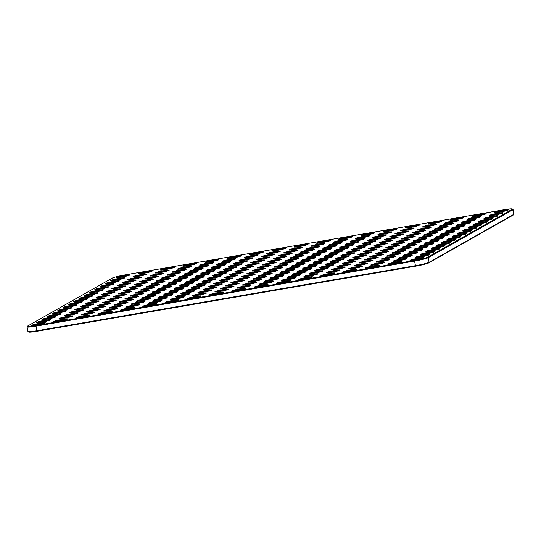 <?xml version="1.0" encoding="UTF-8"?>
<svg xmlns="http://www.w3.org/2000/svg" width="541" height="541" viewBox="0 0 541 541"><rect width="100%" height="100%" fill="white"/><g stroke="black" fill="none" stroke-linecap="round" stroke-linejoin="round"><path stroke-width="0.81" d="M512.341 208.982L512.996 209.421A11.659 0.994 169 0 1 513.057 209.495L513.95 214.101A11.659 0.994 169 0 1 513.923 214.195A11.659 0.994 169 0 1 513.646 214.412L429.094 262.297A11.659 0.994 169 0 1 415.319 265.705L36.747 330.774A11.659 0.994 169 0 1 28.004 331.579A11.659 0.994 169 0 1 27.943 331.505L27.05 326.899A11.659 0.994 169 0 1 27.077 326.805L27.517 326.155A11.097 0.947 169 0 1 27.787 325.952L112.332 278.06A11.097 0.947 169 0 1 125.451 274.814L504.023 209.746A11.097 0.947 169 0 1 512.341 208.982A11.097 0.947 169 0 1 512.104 209.353L427.559 257.239A11.097 0.947 169 0 1 414.447 260.485L35.868 325.554A11.097 0.947 169 0 1 27.517 326.155M513.057 209.495A11.659 0.994 169 0 1 512.746 209.807L428.202 257.692A11.659 0.994 169 0 1 414.426 261.1L35.848 326.169A11.659 0.994 169 0 1 27.05 326.899M513.923 214.195L513.483 214.845A11.097 0.947 169 0 1 513.213 215.048L428.668 262.94A11.097 0.947 169 0 1 415.549 266.186L36.977 331.254A11.097 0.947 169 0 1 28.659 332.018L28.004 331.579M209.854 272.272A7.087 0.609 -11 0 0 214.797 270.77A7.087 0.609 -11 0 0 207.744 271.474A7.087 0.609 -11 0 0 200.934 273.469A7.087 0.609 -11 0 0 209.854 272.272M237.404 265.455A7.087 0.609 -11 0 0 242.354 263.954A7.087 0.609 -11 0 0 235.294 264.65A7.087 0.609 -11 0 0 228.491 266.645A7.087 0.609 -11 0 0 237.404 265.455M141.911 275.612A7.087 0.609 -11 0 0 146.861 274.111A7.087 0.609 -11 0 0 139.801 274.814A7.087 0.609 -11 0 0 132.998 276.803A7.087 0.609 -11 0 0 141.911 275.612M169.461 268.796A7.087 0.609 -11 0 0 174.412 267.288A7.087 0.609 -11 0 0 167.358 267.991A7.087 0.609 -11 0 0 160.549 269.986A7.087 0.609 -11 0 0 169.461 268.796M191.73 264.968A7.087 0.609 -11 0 0 196.681 263.46A7.087 0.609 -11 0 0 189.627 264.164A7.087 0.609 -11 0 0 182.817 266.158A7.087 0.609 -11 0 0 191.73 264.968M214.006 261.141A7.087 0.609 -11 0 0 218.949 259.633A7.087 0.609 -11 0 0 211.896 260.336A7.087 0.609 -11 0 0 205.086 262.331A7.087 0.609 -11 0 0 214.006 261.141M164.18 271.785A7.087 0.609 -11 0 0 169.13 270.284A7.087 0.609 -11 0 0 162.07 270.987A7.087 0.609 -11 0 0 155.267 272.975A7.087 0.609 -11 0 0 164.18 271.785M186.449 267.957A7.087 0.609 -11 0 0 191.399 266.456A7.087 0.609 -11 0 0 184.339 267.159A7.087 0.609 -11 0 0 177.536 269.147A7.087 0.609 -11 0 0 186.449 267.957M208.718 264.13A7.087 0.609 -11 0 0 213.668 262.628A7.087 0.609 -11 0 0 206.608 263.332A7.087 0.609 -11 0 0 199.805 265.32A7.087 0.609 -11 0 0 208.718 264.13M114.361 282.436A7.087 0.609 -11 0 0 119.304 280.935A7.087 0.609 -11 0 0 112.251 281.631A7.087 0.609 -11 0 0 105.441 283.626A7.087 0.609 -11 0 0 114.361 282.436M136.63 278.608A7.087 0.609 -11 0 0 141.573 277.1A7.087 0.609 -11 0 0 134.52 277.804A7.087 0.609 -11 0 0 127.71 279.798A7.087 0.609 -11 0 0 136.63 278.608M109.072 285.425A7.087 0.609 -11 0 0 114.023 283.924A7.087 0.609 -11 0 0 106.962 284.627A7.087 0.609 -11 0 0 100.159 286.622A7.087 0.609 -11 0 0 109.072 285.425M131.341 281.597A7.087 0.609 -11 0 0 136.291 280.096A7.087 0.609 -11 0 0 129.231 280.799A7.087 0.609 -11 0 0 122.428 282.794A7.087 0.609 -11 0 0 131.341 281.597M158.898 274.781A7.087 0.609 -11 0 0 163.842 273.273A7.087 0.609 -11 0 0 156.789 273.976A7.087 0.609 -11 0 0 149.979 275.971A7.087 0.609 -11 0 0 158.898 274.781M181.167 270.953A7.087 0.609 -11 0 0 186.111 269.445A7.087 0.609 -11 0 0 179.057 270.148A7.087 0.609 -11 0 0 172.248 272.143A7.087 0.609 -11 0 0 181.167 270.953M203.436 267.126A7.087 0.609 -11 0 0 208.38 265.617A7.087 0.609 -11 0 0 201.326 266.321A7.087 0.609 -11 0 0 194.517 268.316A7.087 0.609 -11 0 0 203.436 267.126M153.61 277.77A7.087 0.609 -11 0 0 158.56 276.268A7.087 0.609 -11 0 0 151.5 276.972A7.087 0.609 -11 0 0 144.697 278.967A7.087 0.609 -11 0 0 153.61 277.77M175.879 273.942A7.087 0.609 -11 0 0 180.829 272.441A7.087 0.609 -11 0 0 173.769 273.144A7.087 0.609 -11 0 0 166.966 275.139A7.087 0.609 -11 0 0 175.879 273.942M198.148 270.115A7.087 0.609 -11 0 0 203.098 268.613A7.087 0.609 -11 0 0 196.038 269.317A7.087 0.609 -11 0 0 189.235 271.312A7.087 0.609 -11 0 0 198.148 270.115M236.275 257.313A7.087 0.609 -11 0 0 241.218 255.805A7.087 0.609 -11 0 0 234.165 256.508A7.087 0.609 -11 0 0 227.355 258.503A7.087 0.609 -11 0 0 236.275 257.313M258.544 253.486A7.087 0.609 -11 0 0 263.487 251.978A7.087 0.609 -11 0 0 256.434 252.681A7.087 0.609 -11 0 0 249.624 254.676A7.087 0.609 -11 0 0 258.544 253.486M230.987 260.302A7.087 0.609 -11 0 0 235.937 258.801A7.087 0.609 -11 0 0 228.877 259.504A7.087 0.609 -11 0 0 222.074 261.492A7.087 0.609 -11 0 0 230.987 260.302M253.256 256.475A7.087 0.609 -11 0 0 258.206 254.973A7.087 0.609 -11 0 0 251.146 255.677A7.087 0.609 -11 0 0 244.343 257.665A7.087 0.609 -11 0 0 253.256 256.475M225.705 263.298A7.087 0.609 -11 0 0 230.649 261.79A7.087 0.609 -11 0 0 223.595 262.493A7.087 0.609 -11 0 0 216.785 264.488A7.087 0.609 -11 0 0 225.705 263.298M247.974 259.47A7.087 0.609 -11 0 0 252.918 257.962A7.087 0.609 -11 0 0 245.864 258.666A7.087 0.609 -11 0 0 239.054 260.661A7.087 0.609 -11 0 0 247.974 259.47M220.417 266.287A7.087 0.609 -11 0 0 225.367 264.786A7.087 0.609 -11 0 0 218.307 265.489A7.087 0.609 -11 0 0 211.504 267.484A7.087 0.609 -11 0 0 220.417 266.287M242.686 262.459A7.087 0.609 -11 0 0 247.636 260.958A7.087 0.609 -11 0 0 240.576 261.661A7.087 0.609 -11 0 0 233.773 263.65A7.087 0.609 -11 0 0 242.686 262.459M103.791 288.421A7.087 0.609 -11 0 0 108.734 286.919A7.087 0.609 -11 0 0 101.681 287.616A7.087 0.609 -11 0 0 94.878 289.611A7.087 0.609 -11 0 0 103.791 288.421M126.06 284.593A7.087 0.609 -11 0 0 131.003 283.092A7.087 0.609 -11 0 0 123.95 283.788A7.087 0.609 -11 0 0 117.147 285.783A7.087 0.609 -11 0 0 126.06 284.593M98.503 291.41A7.087 0.609 -11 0 0 103.453 289.908A7.087 0.609 -11 0 0 96.399 290.612A7.087 0.609 -11 0 0 89.59 292.607A7.087 0.609 -11 0 0 98.503 291.41M120.771 287.582A7.087 0.609 -11 0 0 125.722 286.081A7.087 0.609 -11 0 0 118.668 286.784A7.087 0.609 -11 0 0 111.859 288.779A7.087 0.609 -11 0 0 120.771 287.582M148.329 280.765A7.087 0.609 -11 0 0 153.272 279.264A7.087 0.609 -11 0 0 146.219 279.961A7.087 0.609 -11 0 0 139.416 281.956A7.087 0.609 -11 0 0 148.329 280.765M170.598 276.938A7.087 0.609 -11 0 0 175.541 275.437A7.087 0.609 -11 0 0 168.488 276.133A7.087 0.609 -11 0 0 161.685 278.128A7.087 0.609 -11 0 0 170.598 276.938M192.867 273.11A7.087 0.609 -11 0 0 197.817 271.609A7.087 0.609 -11 0 0 190.757 272.306A7.087 0.609 -11 0 0 183.954 274.301A7.087 0.609 -11 0 0 192.867 273.11M143.04 283.755A7.087 0.609 -11 0 0 147.991 282.253A7.087 0.609 -11 0 0 140.937 282.957A7.087 0.609 -11 0 0 134.127 284.951A7.087 0.609 -11 0 0 143.04 283.755M165.316 279.927A7.087 0.609 -11 0 0 170.259 278.426A7.087 0.609 -11 0 0 163.206 279.129A7.087 0.609 -11 0 0 156.396 281.124A7.087 0.609 -11 0 0 165.316 279.927M187.585 276.099A7.087 0.609 -11 0 0 192.528 274.598A7.087 0.609 -11 0 0 185.475 275.301A7.087 0.609 -11 0 0 178.665 277.296A7.087 0.609 -11 0 0 187.585 276.099M124.924 276.451A7.087 0.609 -11 0 0 129.874 274.943A7.087 0.609 -11 0 0 122.821 275.646A7.087 0.609 -11 0 0 116.011 277.641A7.087 0.609 -11 0 0 124.924 276.451M147.193 272.623A7.087 0.609 -11 0 0 152.143 271.115A7.087 0.609 -11 0 0 145.089 271.819A7.087 0.609 -11 0 0 138.28 273.814A7.087 0.609 -11 0 0 147.193 272.623M232.123 268.444A7.087 0.609 -11 0 0 237.066 266.943A7.087 0.609 -11 0 0 230.013 267.646A7.087 0.609 -11 0 0 223.203 269.641A7.087 0.609 -11 0 0 232.123 268.444M215.135 269.283A7.087 0.609 -11 0 0 220.086 267.781A7.087 0.609 -11 0 0 213.026 268.478A7.087 0.609 -11 0 0 206.222 270.473A7.087 0.609 -11 0 0 215.135 269.283M119.642 279.44A7.087 0.609 -11 0 0 124.592 277.939A7.087 0.609 -11 0 0 117.532 278.642A7.087 0.609 -11 0 0 110.729 280.63A7.087 0.609 -11 0 0 119.642 279.44M150.594 297.05A7.087 0.609 -11 0 0 155.537 295.548A7.087 0.609 -11 0 0 148.484 296.252A7.087 0.609 -11 0 0 141.674 298.247A7.087 0.609 -11 0 0 150.594 297.05M137.759 286.75A7.087 0.609 -11 0 0 142.709 285.249A7.087 0.609 -11 0 0 135.649 285.952A7.087 0.609 -11 0 0 128.846 287.94A7.087 0.609 -11 0 0 137.759 286.75M106.056 304.705A7.087 0.609 -11 0 0 111 303.203A7.087 0.609 -11 0 0 103.946 303.907A7.087 0.609 -11 0 0 97.137 305.902A7.087 0.609 -11 0 0 106.056 304.705M155.876 294.061A7.087 0.609 -11 0 0 160.826 292.559A7.087 0.609 -11 0 0 153.766 293.256A7.087 0.609 -11 0 0 146.963 295.251A7.087 0.609 -11 0 0 155.876 294.061M178.145 290.233A7.087 0.609 -11 0 0 183.095 288.732A7.087 0.609 -11 0 0 176.035 289.428A7.087 0.609 -11 0 0 169.232 291.423A7.087 0.609 -11 0 0 178.145 290.233M172.863 293.222A7.087 0.609 -11 0 0 177.806 291.721A7.087 0.609 -11 0 0 170.753 292.424A7.087 0.609 -11 0 0 163.943 294.419A7.087 0.609 -11 0 0 172.863 293.222M414.426 226.686A7.087 0.609 -11 0 0 419.37 225.184A7.087 0.609 -11 0 0 412.316 225.888A7.087 0.609 -11 0 0 405.507 227.883A7.087 0.609 -11 0 0 414.426 226.686M436.695 222.858A7.087 0.609 -11 0 0 441.639 221.357A7.087 0.609 -11 0 0 434.585 222.06A7.087 0.609 -11 0 0 427.775 224.055A7.087 0.609 -11 0 0 436.695 222.858M195.132 289.394A7.087 0.609 -11 0 0 200.075 287.893A7.087 0.609 -11 0 0 193.022 288.596A7.087 0.609 -11 0 0 186.212 290.591A7.087 0.609 -11 0 0 195.132 289.394M409.138 229.682A7.087 0.609 -11 0 0 414.088 228.18A7.087 0.609 -11 0 0 407.028 228.884A7.087 0.609 -11 0 0 400.225 230.872A7.087 0.609 -11 0 0 409.138 229.682M431.407 225.854A7.087 0.609 -11 0 0 436.357 224.353A7.087 0.609 -11 0 0 429.297 225.056A7.087 0.609 -11 0 0 422.494 227.044A7.087 0.609 -11 0 0 431.407 225.854M133.607 297.888A7.087 0.609 -11 0 0 138.557 296.387A7.087 0.609 -11 0 0 131.497 297.083A7.087 0.609 -11 0 0 124.694 299.078A7.087 0.609 -11 0 0 133.607 297.888M111.338 301.716A7.087 0.609 -11 0 0 116.288 300.214A7.087 0.609 -11 0 0 109.228 300.911A7.087 0.609 -11 0 0 102.425 302.906A7.087 0.609 -11 0 0 111.338 301.716M83.787 308.532A7.087 0.609 -11 0 0 88.731 307.031A7.087 0.609 -11 0 0 81.677 307.734A7.087 0.609 -11 0 0 74.868 309.729A7.087 0.609 -11 0 0 83.787 308.532M61.518 312.36A7.087 0.609 -11 0 0 66.462 310.859A7.087 0.609 -11 0 0 59.409 311.562A7.087 0.609 -11 0 0 52.599 313.557A7.087 0.609 -11 0 0 61.518 312.36M56.23 315.356A7.087 0.609 -11 0 0 61.18 313.854A7.087 0.609 -11 0 0 54.12 314.558A7.087 0.609 -11 0 0 47.317 316.546A7.087 0.609 -11 0 0 56.23 315.356M403.857 232.677A7.087 0.609 -11 0 0 408.8 231.169A7.087 0.609 -11 0 0 401.747 231.873A7.087 0.609 -11 0 0 394.944 233.868A7.087 0.609 -11 0 0 403.857 232.677M426.125 228.85A7.087 0.609 -11 0 0 431.069 227.342A7.087 0.609 -11 0 0 424.016 228.045A7.087 0.609 -11 0 0 417.212 230.04A7.087 0.609 -11 0 0 426.125 228.85M78.499 311.528A7.087 0.609 -11 0 0 83.449 310.027A7.087 0.609 -11 0 0 76.389 310.73A7.087 0.609 -11 0 0 69.586 312.718A7.087 0.609 -11 0 0 78.499 311.528M398.568 235.666A7.087 0.609 -11 0 0 403.518 234.165A7.087 0.609 -11 0 0 396.465 234.868A7.087 0.609 -11 0 0 389.655 236.857A7.087 0.609 -11 0 0 398.568 235.666M420.837 231.839A7.087 0.609 -11 0 0 425.787 230.338A7.087 0.609 -11 0 0 418.734 231.041A7.087 0.609 -11 0 0 411.924 233.029A7.087 0.609 -11 0 0 420.837 231.839M100.768 307.701A7.087 0.609 -11 0 0 105.718 306.199A7.087 0.609 -11 0 0 98.658 306.903A7.087 0.609 -11 0 0 91.855 308.891A7.087 0.609 -11 0 0 100.768 307.701M123.037 303.873A7.087 0.609 -11 0 0 127.987 302.372A7.087 0.609 -11 0 0 120.927 303.075A7.087 0.609 -11 0 0 114.124 305.063A7.087 0.609 -11 0 0 123.037 303.873M145.306 300.045A7.087 0.609 -11 0 0 150.256 298.544A7.087 0.609 -11 0 0 143.196 299.247A7.087 0.609 -11 0 0 136.393 301.236A7.087 0.609 -11 0 0 145.306 300.045M167.575 296.218A7.087 0.609 -11 0 0 172.525 294.717A7.087 0.609 -11 0 0 165.465 295.42A7.087 0.609 -11 0 0 158.662 297.408A7.087 0.609 -11 0 0 167.575 296.218M189.844 292.39A7.087 0.609 -11 0 0 194.794 290.889A7.087 0.609 -11 0 0 187.734 291.592A7.087 0.609 -11 0 0 180.931 293.58A7.087 0.609 -11 0 0 189.844 292.39M89.069 305.543A7.087 0.609 -11 0 0 94.019 304.042A7.087 0.609 -11 0 0 86.959 304.739A7.087 0.609 -11 0 0 80.156 306.733A7.087 0.609 -11 0 0 89.069 305.543M66.8 309.371A7.087 0.609 -11 0 0 71.75 307.87A7.087 0.609 -11 0 0 64.69 308.566A7.087 0.609 -11 0 0 57.887 310.561A7.087 0.609 -11 0 0 66.8 309.371M393.287 238.662A7.087 0.609 -11 0 0 398.237 237.161A7.087 0.609 -11 0 0 391.177 237.857A7.087 0.609 -11 0 0 384.374 239.852A7.087 0.609 -11 0 0 393.287 238.662M415.556 234.835A7.087 0.609 -11 0 0 420.506 233.333A7.087 0.609 -11 0 0 413.446 234.03A7.087 0.609 -11 0 0 406.643 236.025A7.087 0.609 -11 0 0 415.556 234.835M93.221 294.405A7.087 0.609 -11 0 0 98.171 292.904A7.087 0.609 -11 0 0 91.111 293.607A7.087 0.609 -11 0 0 84.308 295.596A7.087 0.609 -11 0 0 93.221 294.405M388.005 241.651A7.087 0.609 -11 0 0 392.949 240.15A7.087 0.609 -11 0 0 385.895 240.853A7.087 0.609 -11 0 0 379.085 242.848A7.087 0.609 -11 0 0 388.005 241.651M410.274 237.824A7.087 0.609 -11 0 0 415.218 236.322A7.087 0.609 -11 0 0 408.164 237.026A7.087 0.609 -11 0 0 401.354 239.021A7.087 0.609 -11 0 0 410.274 237.824M115.49 290.578A7.087 0.609 -11 0 0 120.44 289.077A7.087 0.609 -11 0 0 113.38 289.78A7.087 0.609 -11 0 0 106.577 291.768A7.087 0.609 -11 0 0 115.49 290.578M128.325 300.877A7.087 0.609 -11 0 0 133.269 299.376A7.087 0.609 -11 0 0 126.215 300.079A7.087 0.609 -11 0 0 119.405 302.074A7.087 0.609 -11 0 0 128.325 300.877M157.012 302.203A7.087 0.609 -11 0 0 161.955 300.701A7.087 0.609 -11 0 0 154.902 301.405A7.087 0.609 -11 0 0 148.092 303.393A7.087 0.609 -11 0 0 157.012 302.203M134.743 306.03A7.087 0.609 -11 0 0 139.686 304.529A7.087 0.609 -11 0 0 132.633 305.232A7.087 0.609 -11 0 0 125.823 307.22A7.087 0.609 -11 0 0 134.743 306.03M45.66 321.34A7.087 0.609 -11 0 0 50.611 319.839A7.087 0.609 -11 0 0 43.557 320.543A7.087 0.609 -11 0 0 36.747 322.531A7.087 0.609 -11 0 0 45.66 321.34M67.929 317.513A7.087 0.609 -11 0 0 72.879 316.012A7.087 0.609 -11 0 0 65.826 316.715A7.087 0.609 -11 0 0 59.016 318.703A7.087 0.609 -11 0 0 67.929 317.513M90.205 313.685A7.087 0.609 -11 0 0 95.148 312.184A7.087 0.609 -11 0 0 88.095 312.887A7.087 0.609 -11 0 0 81.285 314.876A7.087 0.609 -11 0 0 90.205 313.685M173.992 301.371A7.087 0.609 -11 0 0 178.943 299.863A7.087 0.609 -11 0 0 171.882 300.566A7.087 0.609 -11 0 0 165.079 302.561A7.087 0.609 -11 0 0 173.992 301.371M107.186 312.854A7.087 0.609 -11 0 0 112.136 311.346A7.087 0.609 -11 0 0 105.076 312.049A7.087 0.609 -11 0 0 98.273 314.044A7.087 0.609 -11 0 0 107.186 312.854M481.233 215.203A7.087 0.609 -11 0 0 486.176 213.702A7.087 0.609 -11 0 0 479.123 214.405A7.087 0.609 -11 0 0 472.313 216.4A7.087 0.609 -11 0 0 481.233 215.203M151.723 305.198A7.087 0.609 -11 0 0 156.674 303.69A7.087 0.609 -11 0 0 149.614 304.394A7.087 0.609 -11 0 0 142.81 306.389A7.087 0.609 -11 0 0 151.723 305.198M460.093 227.179A7.087 0.609 -11 0 0 465.044 225.678A7.087 0.609 -11 0 0 457.984 226.375A7.087 0.609 -11 0 0 451.18 228.37A7.087 0.609 -11 0 0 460.093 227.179M40.379 324.336A7.087 0.609 -11 0 0 45.329 322.828A7.087 0.609 -11 0 0 38.269 323.532A7.087 0.609 -11 0 0 31.466 325.526A7.087 0.609 -11 0 0 40.379 324.336M62.648 320.509A7.087 0.609 -11 0 0 67.598 319.001A7.087 0.609 -11 0 0 60.538 319.704A7.087 0.609 -11 0 0 53.735 321.699A7.087 0.609 -11 0 0 62.648 320.509M465.382 224.184A7.087 0.609 -11 0 0 470.325 222.682A7.087 0.609 -11 0 0 463.272 223.386A7.087 0.609 -11 0 0 456.462 225.374A7.087 0.609 -11 0 0 465.382 224.184M129.455 309.026A7.087 0.609 -11 0 0 134.405 307.518A7.087 0.609 -11 0 0 127.345 308.221A7.087 0.609 -11 0 0 120.542 310.216A7.087 0.609 -11 0 0 129.455 309.026M84.917 316.681A7.087 0.609 -11 0 0 89.867 315.173A7.087 0.609 -11 0 0 82.807 315.876A7.087 0.609 -11 0 0 76.004 317.871A7.087 0.609 -11 0 0 84.917 316.681M477.081 226.341A7.087 0.609 -11 0 0 482.024 224.84A7.087 0.609 -11 0 0 474.971 225.543A7.087 0.609 -11 0 0 468.161 227.538A7.087 0.609 -11 0 0 477.081 226.341M73.218 314.517A7.087 0.609 -11 0 0 78.161 313.016A7.087 0.609 -11 0 0 71.108 313.719A7.087 0.609 -11 0 0 64.305 315.714A7.087 0.609 -11 0 0 73.218 314.517M200.413 286.405A7.087 0.609 -11 0 0 205.364 284.904A7.087 0.609 -11 0 0 198.304 285.601A7.087 0.609 -11 0 0 191.5 287.596A7.087 0.609 -11 0 0 200.413 286.405M179.281 298.375A7.087 0.609 -11 0 0 184.224 296.874A7.087 0.609 -11 0 0 177.171 297.577A7.087 0.609 -11 0 0 170.361 299.565A7.087 0.609 -11 0 0 179.281 298.375M112.474 309.858A7.087 0.609 -11 0 0 117.417 308.356A7.087 0.609 -11 0 0 110.364 309.06A7.087 0.609 -11 0 0 103.554 311.048A7.087 0.609 -11 0 0 112.474 309.858M503.502 211.375A7.087 0.609 -11 0 0 508.445 209.874A7.087 0.609 -11 0 0 501.392 210.577A7.087 0.609 -11 0 0 494.582 212.572A7.087 0.609 -11 0 0 503.502 211.375M498.214 214.371A7.087 0.609 -11 0 0 503.164 212.87A7.087 0.609 -11 0 0 496.104 213.573A7.087 0.609 -11 0 0 489.301 215.561A7.087 0.609 -11 0 0 498.214 214.371M487.651 220.356A7.087 0.609 -11 0 0 492.594 218.855A7.087 0.609 -11 0 0 485.541 219.558A7.087 0.609 -11 0 0 478.731 221.546A7.087 0.609 -11 0 0 487.651 220.356M162.293 299.207A7.087 0.609 -11 0 0 167.243 297.706A7.087 0.609 -11 0 0 160.183 298.409A7.087 0.609 -11 0 0 153.38 300.404A7.087 0.609 -11 0 0 162.293 299.207M184.562 295.379A7.087 0.609 -11 0 0 189.512 293.878A7.087 0.609 -11 0 0 182.452 294.581A7.087 0.609 -11 0 0 175.649 296.576A7.087 0.609 -11 0 0 184.562 295.379M140.024 303.034A7.087 0.609 -11 0 0 144.974 301.533A7.087 0.609 -11 0 0 137.914 302.236A7.087 0.609 -11 0 0 131.111 304.231A7.087 0.609 -11 0 0 140.024 303.034M117.755 306.862A7.087 0.609 -11 0 0 122.706 305.361A7.087 0.609 -11 0 0 115.646 306.064A7.087 0.609 -11 0 0 108.842 308.059A7.087 0.609 -11 0 0 117.755 306.862M95.486 310.69A7.087 0.609 -11 0 0 100.437 309.188A7.087 0.609 -11 0 0 93.377 309.892A7.087 0.609 -11 0 0 86.574 311.887A7.087 0.609 -11 0 0 95.486 310.69M492.932 217.367A7.087 0.609 -11 0 0 497.882 215.859A7.087 0.609 -11 0 0 490.822 216.562A7.087 0.609 -11 0 0 484.019 218.557A7.087 0.609 -11 0 0 492.932 217.367M50.949 318.345A7.087 0.609 -11 0 0 55.892 316.843A7.087 0.609 -11 0 0 48.839 317.547A7.087 0.609 -11 0 0 42.036 319.542A7.087 0.609 -11 0 0 50.949 318.345M482.362 223.352A7.087 0.609 -11 0 0 487.313 221.851A7.087 0.609 -11 0 0 480.252 222.547A7.087 0.609 -11 0 0 473.449 224.542A7.087 0.609 -11 0 0 482.362 223.352M443.106 228.011A7.087 0.609 -11 0 0 448.056 226.51A7.087 0.609 -11 0 0 441.003 227.213A7.087 0.609 -11 0 0 434.193 229.201A7.087 0.609 -11 0 0 443.106 228.011M470.663 221.195A7.087 0.609 -11 0 0 475.607 219.687A7.087 0.609 -11 0 0 468.553 220.39A7.087 0.609 -11 0 0 461.75 222.385A7.087 0.609 -11 0 0 470.663 221.195M448.394 225.022A7.087 0.609 -11 0 0 453.338 223.514A7.087 0.609 -11 0 0 446.284 224.217A7.087 0.609 -11 0 0 439.481 226.212A7.087 0.609 -11 0 0 448.394 225.022M454.812 230.168A7.087 0.609 -11 0 0 459.755 228.667A7.087 0.609 -11 0 0 452.702 229.37A7.087 0.609 -11 0 0 445.892 231.365A7.087 0.609 -11 0 0 454.812 230.168M475.945 218.199A7.087 0.609 -11 0 0 480.895 216.698A7.087 0.609 -11 0 0 473.835 217.401A7.087 0.609 -11 0 0 467.032 219.389A7.087 0.609 -11 0 0 475.945 218.199M432.543 233.996A7.087 0.609 -11 0 0 437.486 232.495A7.087 0.609 -11 0 0 430.433 233.198A7.087 0.609 -11 0 0 423.623 235.193A7.087 0.609 -11 0 0 432.543 233.996M437.825 231.007A7.087 0.609 -11 0 0 442.775 229.506A7.087 0.609 -11 0 0 435.715 230.202A7.087 0.609 -11 0 0 428.912 232.197A7.087 0.609 -11 0 0 437.825 231.007M453.676 222.026A7.087 0.609 -11 0 0 458.626 220.525A7.087 0.609 -11 0 0 451.566 221.228A7.087 0.609 -11 0 0 444.763 223.217A7.087 0.609 -11 0 0 453.676 222.026M458.964 219.031A7.087 0.609 -11 0 0 463.908 217.529A7.087 0.609 -11 0 0 456.854 218.233A7.087 0.609 -11 0 0 450.044 220.228A7.087 0.609 -11 0 0 458.964 219.031M376.299 239.494A7.087 0.609 -11 0 0 381.249 237.993A7.087 0.609 -11 0 0 374.196 238.696A7.087 0.609 -11 0 0 367.386 240.684A7.087 0.609 -11 0 0 376.299 239.494M365.736 245.479A7.087 0.609 -11 0 0 370.68 243.977A7.087 0.609 -11 0 0 363.626 244.681A7.087 0.609 -11 0 0 356.817 246.676A7.087 0.609 -11 0 0 365.736 245.479M381.588 236.505A7.087 0.609 -11 0 0 386.531 234.997A7.087 0.609 -11 0 0 379.478 235.7A7.087 0.609 -11 0 0 372.675 237.695A7.087 0.609 -11 0 0 381.588 236.505M386.869 233.509A7.087 0.609 -11 0 0 391.819 232.008A7.087 0.609 -11 0 0 384.759 232.711A7.087 0.609 -11 0 0 377.956 234.699A7.087 0.609 -11 0 0 386.869 233.509M392.157 230.513A7.087 0.609 -11 0 0 397.101 229.012A7.087 0.609 -11 0 0 390.047 229.715A7.087 0.609 -11 0 0 383.238 231.71A7.087 0.609 -11 0 0 392.157 230.513M371.018 242.49A7.087 0.609 -11 0 0 375.968 240.988A7.087 0.609 -11 0 0 368.908 241.685A7.087 0.609 -11 0 0 362.105 243.68A7.087 0.609 -11 0 0 371.018 242.49M72.081 306.375A7.087 0.609 -11 0 0 77.032 304.874A7.087 0.609 -11 0 0 69.978 305.577A7.087 0.609 -11 0 0 63.169 307.565A7.087 0.609 -11 0 0 72.081 306.375M328.745 266.429A7.087 0.609 -11 0 0 333.689 264.928A7.087 0.609 -11 0 0 326.636 265.631A7.087 0.609 -11 0 0 319.832 267.626A7.087 0.609 -11 0 0 328.745 266.429M321.198 253.134A7.087 0.609 -11 0 0 326.142 251.633A7.087 0.609 -11 0 0 319.089 252.336A7.087 0.609 -11 0 0 312.279 254.331A7.087 0.609 -11 0 0 321.198 253.134M205.702 283.41A7.087 0.609 -11 0 0 210.645 281.908A7.087 0.609 -11 0 0 203.592 282.612A7.087 0.609 -11 0 0 196.782 284.6A7.087 0.609 -11 0 0 205.702 283.41M183.433 287.237A7.087 0.609 -11 0 0 188.376 285.736A7.087 0.609 -11 0 0 181.323 286.439A7.087 0.609 -11 0 0 174.513 288.427A7.087 0.609 -11 0 0 183.433 287.237M210.983 280.421A7.087 0.609 -11 0 0 215.933 278.913A7.087 0.609 -11 0 0 208.873 279.616A7.087 0.609 -11 0 0 202.07 281.611A7.087 0.609 -11 0 0 210.983 280.421M216.265 277.425A7.087 0.609 -11 0 0 221.215 275.924A7.087 0.609 -11 0 0 214.155 276.627A7.087 0.609 -11 0 0 207.352 278.615A7.087 0.609 -11 0 0 216.265 277.425M188.714 284.248A7.087 0.609 -11 0 0 193.664 282.74A7.087 0.609 -11 0 0 186.604 283.443A7.087 0.609 -11 0 0 179.801 285.438A7.087 0.609 -11 0 0 188.714 284.248M193.996 281.252A7.087 0.609 -11 0 0 198.946 279.751A7.087 0.609 -11 0 0 191.886 280.454A7.087 0.609 -11 0 0 185.083 282.443A7.087 0.609 -11 0 0 193.996 281.252M87.94 297.401A7.087 0.609 -11 0 0 92.883 295.893A7.087 0.609 -11 0 0 85.83 296.596A7.087 0.609 -11 0 0 79.02 298.591A7.087 0.609 -11 0 0 87.94 297.401M82.651 300.39A7.087 0.609 -11 0 0 87.601 298.889A7.087 0.609 -11 0 0 80.541 299.592A7.087 0.609 -11 0 0 73.738 301.58A7.087 0.609 -11 0 0 82.651 300.39M110.208 293.574A7.087 0.609 -11 0 0 115.152 292.066A7.087 0.609 -11 0 0 108.099 292.769A7.087 0.609 -11 0 0 101.289 294.764A7.087 0.609 -11 0 0 110.208 293.574M104.92 296.563A7.087 0.609 -11 0 0 109.87 295.061A7.087 0.609 -11 0 0 102.81 295.765A7.087 0.609 -11 0 0 96.007 297.753A7.087 0.609 -11 0 0 104.92 296.563M160.028 282.923A7.087 0.609 -11 0 0 164.978 281.421A7.087 0.609 -11 0 0 157.918 282.125A7.087 0.609 -11 0 0 151.115 284.113A7.087 0.609 -11 0 0 160.028 282.923M182.297 279.095A7.087 0.609 -11 0 0 187.247 277.594A7.087 0.609 -11 0 0 180.187 278.297A7.087 0.609 -11 0 0 173.384 280.285A7.087 0.609 -11 0 0 182.297 279.095M217.401 285.567A7.087 0.609 -11 0 0 222.344 284.066A7.087 0.609 -11 0 0 215.291 284.769A7.087 0.609 -11 0 0 208.481 286.764A7.087 0.609 -11 0 0 217.401 285.567M132.477 289.739A7.087 0.609 -11 0 0 137.421 288.238A7.087 0.609 -11 0 0 130.367 288.941A7.087 0.609 -11 0 0 123.558 290.936A7.087 0.609 -11 0 0 132.477 289.739M212.113 288.563A7.087 0.609 -11 0 0 217.063 287.061A7.087 0.609 -11 0 0 210.003 287.765A7.087 0.609 -11 0 0 203.2 289.753A7.087 0.609 -11 0 0 212.113 288.563M127.189 292.735A7.087 0.609 -11 0 0 132.139 291.234A7.087 0.609 -11 0 0 125.079 291.937A7.087 0.609 -11 0 0 118.276 293.925A7.087 0.609 -11 0 0 127.189 292.735M161.164 291.065A7.087 0.609 -11 0 0 166.107 289.563A7.087 0.609 -11 0 0 159.054 290.267A7.087 0.609 -11 0 0 152.244 292.255A7.087 0.609 -11 0 0 161.164 291.065M138.895 294.892A7.087 0.609 -11 0 0 143.838 293.391A7.087 0.609 -11 0 0 136.785 294.094A7.087 0.609 -11 0 0 129.975 296.083A7.087 0.609 -11 0 0 138.895 294.892M116.619 298.72A7.087 0.609 -11 0 0 121.569 297.219A7.087 0.609 -11 0 0 114.516 297.922A7.087 0.609 -11 0 0 107.706 299.91A7.087 0.609 -11 0 0 116.619 298.72M166.445 288.076A7.087 0.609 -11 0 0 171.396 286.568A7.087 0.609 -11 0 0 164.336 287.271A7.087 0.609 -11 0 0 157.532 289.266A7.087 0.609 -11 0 0 166.445 288.076M144.177 291.903A7.087 0.609 -11 0 0 149.127 290.395A7.087 0.609 -11 0 0 142.067 291.099A7.087 0.609 -11 0 0 135.264 293.094A7.087 0.609 -11 0 0 144.177 291.903M171.727 285.08A7.087 0.609 -11 0 0 176.677 283.579A7.087 0.609 -11 0 0 169.617 284.282A7.087 0.609 -11 0 0 162.814 286.27A7.087 0.609 -11 0 0 171.727 285.08M149.458 288.908A7.087 0.609 -11 0 0 154.408 287.406A7.087 0.609 -11 0 0 147.348 288.11A7.087 0.609 -11 0 0 140.545 290.098A7.087 0.609 -11 0 0 149.458 288.908M121.908 295.731A7.087 0.609 -11 0 0 126.851 294.223A7.087 0.609 -11 0 0 119.798 294.926A7.087 0.609 -11 0 0 112.995 296.921A7.087 0.609 -11 0 0 121.908 295.731M94.35 302.547A7.087 0.609 -11 0 0 99.301 301.046A7.087 0.609 -11 0 0 92.247 301.75A7.087 0.609 -11 0 0 85.437 303.738A7.087 0.609 -11 0 0 94.35 302.547M154.746 285.912A7.087 0.609 -11 0 0 159.69 284.41A7.087 0.609 -11 0 0 152.636 285.114A7.087 0.609 -11 0 0 145.827 287.109A7.087 0.609 -11 0 0 154.746 285.912M177.015 282.084A7.087 0.609 -11 0 0 181.959 280.583A7.087 0.609 -11 0 0 174.905 281.286A7.087 0.609 -11 0 0 168.095 283.281A7.087 0.609 -11 0 0 177.015 282.084M77.37 303.386A7.087 0.609 -11 0 0 82.313 301.878A7.087 0.609 -11 0 0 75.26 302.581A7.087 0.609 -11 0 0 68.457 304.576A7.087 0.609 -11 0 0 77.37 303.386M373.283 258.774A7.087 0.609 -11 0 0 378.227 257.273A7.087 0.609 -11 0 0 371.173 257.976A7.087 0.609 -11 0 0 364.37 259.971A7.087 0.609 -11 0 0 373.283 258.774M351.014 262.601A7.087 0.609 -11 0 0 355.958 261.1A7.087 0.609 -11 0 0 348.904 261.803A7.087 0.609 -11 0 0 342.101 263.798A7.087 0.609 -11 0 0 351.014 262.601M259.673 261.628A7.087 0.609 -11 0 0 264.623 260.126A7.087 0.609 -11 0 0 257.563 260.823A7.087 0.609 -11 0 0 250.76 262.818A7.087 0.609 -11 0 0 259.673 261.628M281.942 257.8A7.087 0.609 -11 0 0 286.892 256.299A7.087 0.609 -11 0 0 279.832 256.995A7.087 0.609 -11 0 0 273.029 258.99A7.087 0.609 -11 0 0 281.942 257.8M254.392 264.617A7.087 0.609 -11 0 0 259.335 263.115A7.087 0.609 -11 0 0 252.282 263.819A7.087 0.609 -11 0 0 245.472 265.814A7.087 0.609 -11 0 0 254.392 264.617M276.661 260.789A7.087 0.609 -11 0 0 281.604 259.288A7.087 0.609 -11 0 0 274.551 259.991A7.087 0.609 -11 0 0 267.741 261.986A7.087 0.609 -11 0 0 276.661 260.789M204.566 275.268A7.087 0.609 -11 0 0 209.516 273.766A7.087 0.609 -11 0 0 202.456 274.47A7.087 0.609 -11 0 0 195.653 276.458A7.087 0.609 -11 0 0 204.566 275.268M226.835 271.44A7.087 0.609 -11 0 0 231.785 269.939A7.087 0.609 -11 0 0 224.725 270.642A7.087 0.609 -11 0 0 217.922 272.63A7.087 0.609 -11 0 0 226.835 271.44M199.284 278.257A7.087 0.609 -11 0 0 204.227 276.755A7.087 0.609 -11 0 0 197.174 277.459A7.087 0.609 -11 0 0 190.364 279.454A7.087 0.609 -11 0 0 199.284 278.257M221.553 274.429A7.087 0.609 -11 0 0 226.496 272.928A7.087 0.609 -11 0 0 219.443 273.631A7.087 0.609 -11 0 0 212.633 275.626A7.087 0.609 -11 0 0 221.553 274.429M323.457 269.425A7.087 0.609 -11 0 0 328.407 267.923A7.087 0.609 -11 0 0 321.354 268.62A7.087 0.609 -11 0 0 314.544 270.615A7.087 0.609 -11 0 0 323.457 269.425M325.351 242.003A7.087 0.609 -11 0 0 330.294 240.495A7.087 0.609 -11 0 0 323.241 241.198A7.087 0.609 -11 0 0 316.431 243.193A7.087 0.609 -11 0 0 325.351 242.003M347.62 238.175A7.087 0.609 -11 0 0 352.563 236.667A7.087 0.609 -11 0 0 345.51 237.371A7.087 0.609 -11 0 0 338.7 239.365A7.087 0.609 -11 0 0 347.62 238.175M404.986 240.819A7.087 0.609 -11 0 0 409.936 239.318A7.087 0.609 -11 0 0 402.876 240.021A7.087 0.609 -11 0 0 396.073 242.01A7.087 0.609 -11 0 0 404.986 240.819M382.717 244.647A7.087 0.609 -11 0 0 387.667 243.146A7.087 0.609 -11 0 0 380.607 243.849A7.087 0.609 -11 0 0 373.804 245.837A7.087 0.609 -11 0 0 382.717 244.647M320.062 244.992A7.087 0.609 -11 0 0 325.013 243.491A7.087 0.609 -11 0 0 317.952 244.194A7.087 0.609 -11 0 0 311.149 246.182A7.087 0.609 -11 0 0 320.062 244.992M342.331 241.164A7.087 0.609 -11 0 0 347.281 239.663A7.087 0.609 -11 0 0 340.221 240.366A7.087 0.609 -11 0 0 333.418 242.354A7.087 0.609 -11 0 0 342.331 241.164M369.888 234.341A7.087 0.609 -11 0 0 374.832 232.84A7.087 0.609 -11 0 0 367.779 233.543A7.087 0.609 -11 0 0 360.969 235.538A7.087 0.609 -11 0 0 369.888 234.341M378.565 255.785A7.087 0.609 -11 0 0 383.515 254.284A7.087 0.609 -11 0 0 376.455 254.98A7.087 0.609 -11 0 0 369.652 256.975A7.087 0.609 -11 0 0 378.565 255.785M364.6 237.337A7.087 0.609 -11 0 0 369.55 235.835A7.087 0.609 -11 0 0 362.49 236.539A7.087 0.609 -11 0 0 355.687 238.527A7.087 0.609 -11 0 0 364.6 237.337M356.296 259.612A7.087 0.609 -11 0 0 361.246 258.111A7.087 0.609 -11 0 0 354.186 258.808A7.087 0.609 -11 0 0 347.383 260.803A7.087 0.609 -11 0 0 356.296 259.612M314.781 247.988A7.087 0.609 -11 0 0 319.724 246.48A7.087 0.609 -11 0 0 312.671 247.183A7.087 0.609 -11 0 0 305.861 249.178A7.087 0.609 -11 0 0 314.781 247.988M337.05 244.16A7.087 0.609 -11 0 0 341.993 242.652A7.087 0.609 -11 0 0 334.94 243.355A7.087 0.609 -11 0 0 328.137 245.35A7.087 0.609 -11 0 0 337.05 244.16M309.493 250.977A7.087 0.609 -11 0 0 314.443 249.475A7.087 0.609 -11 0 0 307.383 250.179A7.087 0.609 -11 0 0 300.58 252.167A7.087 0.609 -11 0 0 309.493 250.977M331.761 247.149A7.087 0.609 -11 0 0 336.712 245.648A7.087 0.609 -11 0 0 329.658 246.351A7.087 0.609 -11 0 0 322.849 248.339A7.087 0.609 -11 0 0 331.761 247.149M359.319 240.332A7.087 0.609 -11 0 0 364.262 238.824A7.087 0.609 -11 0 0 357.209 239.528A7.087 0.609 -11 0 0 350.406 241.523A7.087 0.609 -11 0 0 359.319 240.332M367.995 261.77A7.087 0.609 -11 0 0 372.945 260.268A7.087 0.609 -11 0 0 365.892 260.965A7.087 0.609 -11 0 0 359.082 262.96A7.087 0.609 -11 0 0 367.995 261.77M287.224 254.804A7.087 0.609 -11 0 0 292.174 253.303A7.087 0.609 -11 0 0 285.114 254.006A7.087 0.609 -11 0 0 278.311 255.994A7.087 0.609 -11 0 0 287.224 254.804M345.726 265.597A7.087 0.609 -11 0 0 350.676 264.096A7.087 0.609 -11 0 0 343.623 264.792A7.087 0.609 -11 0 0 336.813 266.787A7.087 0.609 -11 0 0 345.726 265.597M99.639 299.558A7.087 0.609 -11 0 0 104.582 298.05A7.087 0.609 -11 0 0 97.529 298.754A7.087 0.609 -11 0 0 90.726 300.749A7.087 0.609 -11 0 0 99.639 299.558M354.03 243.322A7.087 0.609 -11 0 0 358.981 241.82A7.087 0.609 -11 0 0 351.927 242.524A7.087 0.609 -11 0 0 345.117 244.512A7.087 0.609 -11 0 0 354.03 243.322M280.813 249.658A7.087 0.609 -11 0 0 285.756 248.15A7.087 0.609 -11 0 0 278.703 248.853A7.087 0.609 -11 0 0 271.893 250.848A7.087 0.609 -11 0 0 280.813 249.658M303.082 245.83A7.087 0.609 -11 0 0 308.025 244.322A7.087 0.609 -11 0 0 300.972 245.026A7.087 0.609 -11 0 0 294.162 247.021A7.087 0.609 -11 0 0 303.082 245.83M275.525 252.647A7.087 0.609 -11 0 0 280.475 251.146A7.087 0.609 -11 0 0 273.415 251.849A7.087 0.609 -11 0 0 266.612 253.837A7.087 0.609 -11 0 0 275.525 252.647M343.467 249.306A7.087 0.609 -11 0 0 348.411 247.805A7.087 0.609 -11 0 0 341.357 248.508A7.087 0.609 -11 0 0 334.548 250.503A7.087 0.609 -11 0 0 343.467 249.306M297.793 248.819A7.087 0.609 -11 0 0 302.744 247.318A7.087 0.609 -11 0 0 295.684 248.021A7.087 0.609 -11 0 0 288.88 250.01A7.087 0.609 -11 0 0 297.793 248.819M348.749 246.317A7.087 0.609 -11 0 0 353.699 244.816A7.087 0.609 -11 0 0 346.639 245.513A7.087 0.609 -11 0 0 339.836 247.507A7.087 0.609 -11 0 0 348.749 246.317M326.48 250.145A7.087 0.609 -11 0 0 331.43 248.644A7.087 0.609 -11 0 0 324.37 249.34A7.087 0.609 -11 0 0 317.567 251.335A7.087 0.609 -11 0 0 326.48 250.145M298.93 256.961A7.087 0.609 -11 0 0 303.873 255.46A7.087 0.609 -11 0 0 296.82 256.163A7.087 0.609 -11 0 0 290.01 258.158A7.087 0.609 -11 0 0 298.93 256.961M264.955 258.632A7.087 0.609 -11 0 0 269.905 257.131A7.087 0.609 -11 0 0 262.845 257.834A7.087 0.609 -11 0 0 256.042 259.822A7.087 0.609 -11 0 0 264.955 258.632M304.211 253.972A7.087 0.609 -11 0 0 309.161 252.471A7.087 0.609 -11 0 0 302.101 253.168A7.087 0.609 -11 0 0 295.298 255.163A7.087 0.609 -11 0 0 304.211 253.972M292.512 251.815A7.087 0.609 -11 0 0 297.455 250.307A7.087 0.609 -11 0 0 290.402 251.01A7.087 0.609 -11 0 0 283.592 253.005A7.087 0.609 -11 0 0 292.512 251.815M270.243 255.643A7.087 0.609 -11 0 0 275.186 254.135A7.087 0.609 -11 0 0 268.133 254.838A7.087 0.609 -11 0 0 261.323 256.833A7.087 0.609 -11 0 0 270.243 255.643M334.027 263.44A7.087 0.609 -11 0 0 338.977 261.939A7.087 0.609 -11 0 0 331.917 262.635A7.087 0.609 -11 0 0 325.114 264.63A7.087 0.609 -11 0 0 334.027 263.44M417.821 251.119A7.087 0.609 -11 0 0 422.771 249.617A7.087 0.609 -11 0 0 415.711 250.321A7.087 0.609 -11 0 0 408.908 252.316A7.087 0.609 -11 0 0 417.821 251.119M423.103 248.13A7.087 0.609 -11 0 0 428.053 246.628A7.087 0.609 -11 0 0 420.993 247.325A7.087 0.609 -11 0 0 414.19 249.32A7.087 0.609 -11 0 0 423.103 248.13M357.432 267.754A7.087 0.609 -11 0 0 362.375 266.253A7.087 0.609 -11 0 0 355.322 266.956A7.087 0.609 -11 0 0 348.512 268.945A7.087 0.609 -11 0 0 357.432 267.754M335.163 271.582A7.087 0.609 -11 0 0 340.106 270.081A7.087 0.609 -11 0 0 333.053 270.784A7.087 0.609 -11 0 0 326.243 272.772A7.087 0.609 -11 0 0 335.163 271.582M434.808 250.287A7.087 0.609 -11 0 0 439.752 248.786A7.087 0.609 -11 0 0 432.699 249.482A7.087 0.609 -11 0 0 425.889 251.477A7.087 0.609 -11 0 0 434.808 250.287M352.144 270.75A7.087 0.609 -11 0 0 357.094 269.242A7.087 0.609 -11 0 0 350.034 269.945A7.087 0.609 -11 0 0 343.231 271.94A7.087 0.609 -11 0 0 352.144 270.75M329.875 274.578A7.087 0.609 -11 0 0 334.825 273.07A7.087 0.609 -11 0 0 327.765 273.773A7.087 0.609 -11 0 0 320.962 275.768A7.087 0.609 -11 0 0 329.875 274.578M471.793 229.337A7.087 0.609 -11 0 0 476.743 227.835A7.087 0.609 -11 0 0 469.683 228.539A7.087 0.609 -11 0 0 462.88 230.527A7.087 0.609 -11 0 0 471.793 229.337M440.09 247.291A7.087 0.609 -11 0 0 445.04 245.79A7.087 0.609 -11 0 0 437.98 246.493A7.087 0.609 -11 0 0 431.177 248.488A7.087 0.609 -11 0 0 440.09 247.291M196.261 297.543A7.087 0.609 -11 0 0 201.211 296.035A7.087 0.609 -11 0 0 194.151 296.738A7.087 0.609 -11 0 0 187.348 298.733A7.087 0.609 -11 0 0 196.261 297.543M427.255 236.992A7.087 0.609 -11 0 0 432.205 235.491A7.087 0.609 -11 0 0 425.145 236.194A7.087 0.609 -11 0 0 418.342 238.182A7.087 0.609 -11 0 0 427.255 236.992M201.55 294.547A7.087 0.609 -11 0 0 206.493 293.046A7.087 0.609 -11 0 0 199.44 293.749A7.087 0.609 -11 0 0 192.63 295.738A7.087 0.609 -11 0 0 201.55 294.547M222.682 282.578A7.087 0.609 -11 0 0 227.633 281.077A7.087 0.609 -11 0 0 220.572 281.773A7.087 0.609 -11 0 0 213.769 283.768A7.087 0.609 -11 0 0 222.682 282.578M206.831 291.552A7.087 0.609 -11 0 0 211.781 290.05A7.087 0.609 -11 0 0 204.721 290.754A7.087 0.609 -11 0 0 197.918 292.749A7.087 0.609 -11 0 0 206.831 291.552M390.271 257.942A7.087 0.609 -11 0 0 395.214 256.441A7.087 0.609 -11 0 0 388.161 257.137A7.087 0.609 -11 0 0 381.351 259.132A7.087 0.609 -11 0 0 390.271 257.942M340.445 268.586A7.087 0.609 -11 0 0 345.395 267.085A7.087 0.609 -11 0 0 338.335 267.788A7.087 0.609 -11 0 0 331.532 269.783A7.087 0.609 -11 0 0 340.445 268.586M362.713 264.759A7.087 0.609 -11 0 0 367.664 263.257A7.087 0.609 -11 0 0 360.604 263.961A7.087 0.609 -11 0 0 353.8 265.956A7.087 0.609 -11 0 0 362.713 264.759M395.552 254.946A7.087 0.609 -11 0 0 400.502 253.445A7.087 0.609 -11 0 0 393.442 254.148A7.087 0.609 -11 0 0 386.639 256.143A7.087 0.609 -11 0 0 395.552 254.946M412.54 254.114A7.087 0.609 -11 0 0 417.483 252.613A7.087 0.609 -11 0 0 410.43 253.31A7.087 0.609 -11 0 0 403.62 255.305A7.087 0.609 -11 0 0 412.54 254.114M400.834 251.957A7.087 0.609 -11 0 0 405.784 250.456A7.087 0.609 -11 0 0 398.724 251.152A7.087 0.609 -11 0 0 391.921 253.147A7.087 0.609 -11 0 0 400.834 251.957M449.524 233.164A7.087 0.609 -11 0 0 454.474 231.663A7.087 0.609 -11 0 0 447.414 232.366A7.087 0.609 -11 0 0 440.611 234.354A7.087 0.609 -11 0 0 449.524 233.164M396.681 263.095A7.087 0.609 -11 0 0 401.632 261.587A7.087 0.609 -11 0 0 394.572 262.29A7.087 0.609 -11 0 0 387.769 264.285A7.087 0.609 -11 0 0 396.681 263.095M418.95 259.267A7.087 0.609 -11 0 0 423.901 257.759A7.087 0.609 -11 0 0 416.841 258.463A7.087 0.609 -11 0 0 410.037 260.458A7.087 0.609 -11 0 0 418.95 259.267M401.97 260.099A7.087 0.609 -11 0 0 406.913 258.598A7.087 0.609 -11 0 0 399.86 259.301A7.087 0.609 -11 0 0 393.05 261.289A7.087 0.609 -11 0 0 401.97 260.099M379.701 263.927A7.087 0.609 -11 0 0 384.644 262.426A7.087 0.609 -11 0 0 377.591 263.129A7.087 0.609 -11 0 0 370.781 265.117A7.087 0.609 -11 0 0 379.701 263.927M445.371 244.302A7.087 0.609 -11 0 0 450.322 242.801A7.087 0.609 -11 0 0 443.262 243.497A7.087 0.609 -11 0 0 436.459 245.492A7.087 0.609 -11 0 0 445.371 244.302M424.239 256.272A7.087 0.609 -11 0 0 429.182 254.77A7.087 0.609 -11 0 0 422.129 255.474A7.087 0.609 -11 0 0 415.319 257.462A7.087 0.609 -11 0 0 424.239 256.272M307.606 278.405A7.087 0.609 -11 0 0 312.556 276.897A7.087 0.609 -11 0 0 305.496 277.601A7.087 0.609 -11 0 0 298.693 279.596A7.087 0.609 -11 0 0 307.606 278.405M374.413 266.923A7.087 0.609 -11 0 0 379.363 265.415A7.087 0.609 -11 0 0 372.303 266.118A7.087 0.609 -11 0 0 365.5 268.113A7.087 0.609 -11 0 0 374.413 266.923M429.52 253.276A7.087 0.609 -11 0 0 434.47 251.775A7.087 0.609 -11 0 0 427.41 252.478A7.087 0.609 -11 0 0 420.607 254.473A7.087 0.609 -11 0 0 429.52 253.276M344.597 257.455A7.087 0.609 -11 0 0 349.547 255.947A7.087 0.609 -11 0 0 342.487 256.65A7.087 0.609 -11 0 0 335.684 258.645A7.087 0.609 -11 0 0 344.597 257.455M227.971 279.582A7.087 0.609 -11 0 0 232.914 278.081A7.087 0.609 -11 0 0 225.861 278.784A7.087 0.609 -11 0 0 219.051 280.772A7.087 0.609 -11 0 0 227.971 279.582M377.435 247.636A7.087 0.609 -11 0 0 382.379 246.135A7.087 0.609 -11 0 0 375.326 246.838A7.087 0.609 -11 0 0 368.522 248.833A7.087 0.609 -11 0 0 377.435 247.636M399.704 243.808A7.087 0.609 -11 0 0 404.648 242.307A7.087 0.609 -11 0 0 397.594 243.01A7.087 0.609 -11 0 0 390.791 245.005A7.087 0.609 -11 0 0 399.704 243.808M301.188 273.252A7.087 0.609 -11 0 0 306.138 271.751A7.087 0.609 -11 0 0 299.085 272.448A7.087 0.609 -11 0 0 292.275 274.443A7.087 0.609 -11 0 0 301.188 273.252M278.919 277.08A7.087 0.609 -11 0 0 283.869 275.579A7.087 0.609 -11 0 0 276.816 276.275A7.087 0.609 -11 0 0 270.006 278.27A7.087 0.609 -11 0 0 278.919 277.08M256.65 280.907A7.087 0.609 -11 0 0 261.601 279.406A7.087 0.609 -11 0 0 254.547 280.103A7.087 0.609 -11 0 0 247.737 282.098A7.087 0.609 -11 0 0 256.65 280.907M372.147 250.632A7.087 0.609 -11 0 0 377.097 249.13A7.087 0.609 -11 0 0 370.044 249.834A7.087 0.609 -11 0 0 363.234 251.822A7.087 0.609 -11 0 0 372.147 250.632M394.416 246.804A7.087 0.609 -11 0 0 399.366 245.303A7.087 0.609 -11 0 0 392.313 246.006A7.087 0.609 -11 0 0 385.503 247.994A7.087 0.609 -11 0 0 394.416 246.804M306.476 270.257A7.087 0.609 -11 0 0 311.42 268.755A7.087 0.609 -11 0 0 304.367 269.459A7.087 0.609 -11 0 0 297.564 271.454A7.087 0.609 -11 0 0 306.476 270.257M339.315 260.444A7.087 0.609 -11 0 0 344.259 258.943A7.087 0.609 -11 0 0 337.205 259.646A7.087 0.609 -11 0 0 330.395 261.634A7.087 0.609 -11 0 0 339.315 260.444M366.866 253.628A7.087 0.609 -11 0 0 371.816 252.12A7.087 0.609 -11 0 0 364.756 252.823A7.087 0.609 -11 0 0 357.953 254.818A7.087 0.609 -11 0 0 366.866 253.628M311.758 267.268A7.087 0.609 -11 0 0 316.708 265.766A7.087 0.609 -11 0 0 309.648 266.463A7.087 0.609 -11 0 0 302.845 268.458A7.087 0.609 -11 0 0 311.758 267.268M361.584 256.617A7.087 0.609 -11 0 0 366.528 255.115A7.087 0.609 -11 0 0 359.474 255.819A7.087 0.609 -11 0 0 352.664 257.807A7.087 0.609 -11 0 0 361.584 256.617M383.853 252.789A7.087 0.609 -11 0 0 388.796 251.288A7.087 0.609 -11 0 0 381.743 251.991A7.087 0.609 -11 0 0 374.933 253.979A7.087 0.609 -11 0 0 383.853 252.789M407.251 257.103A7.087 0.609 -11 0 0 412.201 255.602A7.087 0.609 -11 0 0 405.141 256.306A7.087 0.609 -11 0 0 398.338 258.3A7.087 0.609 -11 0 0 407.251 257.103M389.135 249.8A7.087 0.609 -11 0 0 394.085 248.292A7.087 0.609 -11 0 0 387.025 248.995A7.087 0.609 -11 0 0 380.222 250.99A7.087 0.609 -11 0 0 389.135 249.8M284.208 274.084A7.087 0.609 -11 0 0 289.151 272.583A7.087 0.609 -11 0 0 282.098 273.286A7.087 0.609 -11 0 0 275.295 275.281A7.087 0.609 -11 0 0 284.208 274.084M384.982 260.931A7.087 0.609 -11 0 0 389.933 259.43A7.087 0.609 -11 0 0 382.872 260.133A7.087 0.609 -11 0 0 376.069 262.128A7.087 0.609 -11 0 0 384.982 260.931M261.939 277.912A7.087 0.609 -11 0 0 266.882 276.41A7.087 0.609 -11 0 0 259.829 277.114A7.087 0.609 -11 0 0 253.026 279.109A7.087 0.609 -11 0 0 261.939 277.912M355.167 251.464A7.087 0.609 -11 0 0 360.11 249.962A7.087 0.609 -11 0 0 353.057 250.666A7.087 0.609 -11 0 0 346.254 252.661A7.087 0.609 -11 0 0 355.167 251.464M234.381 284.735A7.087 0.609 -11 0 0 239.332 283.234A7.087 0.609 -11 0 0 232.278 283.937A7.087 0.609 -11 0 0 225.469 285.925A7.087 0.609 -11 0 0 234.381 284.735M239.67 281.739A7.087 0.609 -11 0 0 244.613 280.238A7.087 0.609 -11 0 0 237.56 280.941A7.087 0.609 -11 0 0 230.757 282.936A7.087 0.609 -11 0 0 239.67 281.739M318.176 272.414A7.087 0.609 -11 0 0 323.126 270.913A7.087 0.609 -11 0 0 316.066 271.616A7.087 0.609 -11 0 0 309.263 273.611A7.087 0.609 -11 0 0 318.176 272.414M360.448 248.475A7.087 0.609 -11 0 0 365.398 246.973A7.087 0.609 -11 0 0 358.338 247.677A7.087 0.609 -11 0 0 351.535 249.665A7.087 0.609 -11 0 0 360.448 248.475M289.489 271.095A7.087 0.609 -11 0 0 294.439 269.594A7.087 0.609 -11 0 0 287.379 270.29A7.087 0.609 -11 0 0 280.576 272.285A7.087 0.609 -11 0 0 289.489 271.095M312.894 275.41A7.087 0.609 -11 0 0 317.838 273.908A7.087 0.609 -11 0 0 310.784 274.612A7.087 0.609 -11 0 0 303.974 276.6A7.087 0.609 -11 0 0 312.894 275.41M349.878 254.459A7.087 0.609 -11 0 0 354.828 252.958A7.087 0.609 -11 0 0 347.775 253.661A7.087 0.609 -11 0 0 340.965 255.65A7.087 0.609 -11 0 0 349.878 254.459M290.625 279.237A7.087 0.609 -11 0 0 295.569 277.736A7.087 0.609 -11 0 0 288.515 278.439A7.087 0.609 -11 0 0 281.705 280.427A7.087 0.609 -11 0 0 290.625 279.237M438.961 239.149A7.087 0.609 -11 0 0 443.904 237.648A7.087 0.609 -11 0 0 436.851 238.351A7.087 0.609 -11 0 0 430.041 240.339A7.087 0.609 -11 0 0 438.961 239.149M444.242 236.153A7.087 0.609 -11 0 0 449.192 234.652A7.087 0.609 -11 0 0 442.132 235.355A7.087 0.609 -11 0 0 435.329 237.35A7.087 0.609 -11 0 0 444.242 236.153M268.356 283.065A7.087 0.609 -11 0 0 273.3 281.563A7.087 0.609 -11 0 0 266.246 282.267A7.087 0.609 -11 0 0 259.437 284.255A7.087 0.609 -11 0 0 268.356 283.065M455.941 238.317A7.087 0.609 -11 0 0 460.891 236.809A7.087 0.609 -11 0 0 453.831 237.513A7.087 0.609 -11 0 0 447.028 239.507A7.087 0.609 -11 0 0 455.941 238.317M285.337 282.233A7.087 0.609 -11 0 0 290.287 280.725A7.087 0.609 -11 0 0 283.227 281.428A7.087 0.609 -11 0 0 276.424 283.423A7.087 0.609 -11 0 0 285.337 282.233M461.23 235.321A7.087 0.609 -11 0 0 466.173 233.82A7.087 0.609 -11 0 0 459.12 234.524A7.087 0.609 -11 0 0 452.31 236.512A7.087 0.609 -11 0 0 461.23 235.321M450.66 241.306A7.087 0.609 -11 0 0 455.603 239.805A7.087 0.609 -11 0 0 448.55 240.508A7.087 0.609 -11 0 0 441.74 242.496A7.087 0.609 -11 0 0 450.66 241.306M240.799 289.888A7.087 0.609 -11 0 0 245.749 288.38A7.087 0.609 -11 0 0 238.689 289.083A7.087 0.609 -11 0 0 231.886 291.078A7.087 0.609 -11 0 0 240.799 289.888M263.068 286.061A7.087 0.609 -11 0 0 268.018 284.552A7.087 0.609 -11 0 0 260.958 285.256A7.087 0.609 -11 0 0 254.155 287.251A7.087 0.609 -11 0 0 263.068 286.061M466.511 232.326A7.087 0.609 -11 0 0 471.461 230.824A7.087 0.609 -11 0 0 464.401 231.528A7.087 0.609 -11 0 0 457.598 233.523A7.087 0.609 -11 0 0 466.511 232.326M218.53 293.716A7.087 0.609 -11 0 0 223.48 292.208A7.087 0.609 -11 0 0 216.42 292.911A7.087 0.609 -11 0 0 209.617 294.906A7.087 0.609 -11 0 0 218.53 293.716M244.951 278.75A7.087 0.609 -11 0 0 249.901 277.249A7.087 0.609 -11 0 0 242.841 277.946A7.087 0.609 -11 0 0 236.038 279.94A7.087 0.609 -11 0 0 244.951 278.75M251.369 283.897A7.087 0.609 -11 0 0 256.319 282.395A7.087 0.609 -11 0 0 249.259 283.099A7.087 0.609 -11 0 0 242.456 285.093A7.087 0.609 -11 0 0 251.369 283.897M273.638 280.069A7.087 0.609 -11 0 0 278.588 278.568A7.087 0.609 -11 0 0 271.528 279.271A7.087 0.609 -11 0 0 264.725 281.266A7.087 0.609 -11 0 0 273.638 280.069M229.1 287.724A7.087 0.609 -11 0 0 234.05 286.223A7.087 0.609 -11 0 0 226.99 286.926A7.087 0.609 -11 0 0 220.187 288.921A7.087 0.609 -11 0 0 229.1 287.724M295.907 276.241A7.087 0.609 -11 0 0 300.857 274.74A7.087 0.609 -11 0 0 293.797 275.443A7.087 0.609 -11 0 0 286.994 277.438A7.087 0.609 -11 0 0 295.907 276.241M246.087 286.892A7.087 0.609 -11 0 0 251.031 285.391A7.087 0.609 -11 0 0 243.977 286.094A7.087 0.609 -11 0 0 237.168 288.082A7.087 0.609 -11 0 0 246.087 286.892M428.391 245.134A7.087 0.609 -11 0 0 433.334 243.633A7.087 0.609 -11 0 0 426.281 244.336A7.087 0.609 -11 0 0 419.471 246.324A7.087 0.609 -11 0 0 428.391 245.134M433.672 242.145A7.087 0.609 -11 0 0 438.623 240.637A7.087 0.609 -11 0 0 431.562 241.34A7.087 0.609 -11 0 0 424.759 243.335A7.087 0.609 -11 0 0 433.672 242.145M406.122 248.961A7.087 0.609 -11 0 0 411.065 247.46A7.087 0.609 -11 0 0 404.012 248.163A7.087 0.609 -11 0 0 397.202 250.152A7.087 0.609 -11 0 0 406.122 248.961M411.403 245.972A7.087 0.609 -11 0 0 416.354 244.464A7.087 0.609 -11 0 0 409.294 245.168A7.087 0.609 -11 0 0 402.49 247.163A7.087 0.609 -11 0 0 411.403 245.972M267.22 274.923A7.087 0.609 -11 0 0 272.17 273.421A7.087 0.609 -11 0 0 265.11 274.118A7.087 0.609 -11 0 0 258.307 276.113A7.087 0.609 -11 0 0 267.22 274.923M416.692 242.977A7.087 0.609 -11 0 0 421.635 241.475A7.087 0.609 -11 0 0 414.582 242.179A7.087 0.609 -11 0 0 407.772 244.167A7.087 0.609 -11 0 0 416.692 242.977M421.973 239.981A7.087 0.609 -11 0 0 426.917 238.48A7.087 0.609 -11 0 0 419.863 239.183A7.087 0.609 -11 0 0 413.06 241.178A7.087 0.609 -11 0 0 421.973 239.981M223.818 290.72A7.087 0.609 -11 0 0 228.762 289.219A7.087 0.609 -11 0 0 221.709 289.922A7.087 0.609 -11 0 0 214.899 291.91A7.087 0.609 -11 0 0 223.818 290.72M249.103 267.612A7.087 0.609 -11 0 0 254.054 266.111A7.087 0.609 -11 0 0 246.994 266.814A7.087 0.609 -11 0 0 240.19 268.803A7.087 0.609 -11 0 0 249.103 267.612M288.36 262.946A7.087 0.609 -11 0 0 293.303 261.445A7.087 0.609 -11 0 0 286.25 262.148A7.087 0.609 -11 0 0 279.447 264.143A7.087 0.609 -11 0 0 288.36 262.946M310.629 259.119A7.087 0.609 -11 0 0 315.572 257.617A7.087 0.609 -11 0 0 308.519 258.321A7.087 0.609 -11 0 0 301.716 260.316A7.087 0.609 -11 0 0 310.629 259.119M338.179 252.302A7.087 0.609 -11 0 0 343.129 250.801A7.087 0.609 -11 0 0 336.069 251.504A7.087 0.609 -11 0 0 329.266 253.492A7.087 0.609 -11 0 0 338.179 252.302M332.898 255.291A7.087 0.609 -11 0 0 337.841 253.79A7.087 0.609 -11 0 0 330.788 254.493A7.087 0.609 -11 0 0 323.985 256.488A7.087 0.609 -11 0 0 332.898 255.291M294.777 268.099A7.087 0.609 -11 0 0 299.721 266.598A7.087 0.609 -11 0 0 292.667 267.301A7.087 0.609 -11 0 0 285.858 269.29A7.087 0.609 -11 0 0 294.777 268.099M272.508 271.927A7.087 0.609 -11 0 0 277.452 270.426A7.087 0.609 -11 0 0 270.399 271.129A7.087 0.609 -11 0 0 263.589 273.117A7.087 0.609 -11 0 0 272.508 271.927M300.059 265.11A7.087 0.609 -11 0 0 305.009 263.602A7.087 0.609 -11 0 0 297.949 264.306A7.087 0.609 -11 0 0 291.146 266.3A7.087 0.609 -11 0 0 300.059 265.11M305.34 262.115A7.087 0.609 -11 0 0 310.291 260.613A7.087 0.609 -11 0 0 303.237 261.317A7.087 0.609 -11 0 0 296.427 263.305A7.087 0.609 -11 0 0 305.34 262.115M277.79 268.938A7.087 0.609 -11 0 0 282.74 267.43A7.087 0.609 -11 0 0 275.68 268.133A7.087 0.609 -11 0 0 268.877 270.128A7.087 0.609 -11 0 0 277.79 268.938M283.071 265.942A7.087 0.609 -11 0 0 288.022 264.441A7.087 0.609 -11 0 0 280.968 265.144A7.087 0.609 -11 0 0 274.159 267.132A7.087 0.609 -11 0 0 283.071 265.942M315.91 256.13A7.087 0.609 -11 0 0 320.86 254.628A7.087 0.609 -11 0 0 313.8 255.332A7.087 0.609 -11 0 0 306.997 257.32A7.087 0.609 -11 0 0 315.91 256.13M293.641 259.957A7.087 0.609 -11 0 0 298.591 258.456A7.087 0.609 -11 0 0 291.531 259.159A7.087 0.609 -11 0 0 284.728 261.147A7.087 0.609 -11 0 0 293.641 259.957M327.609 258.287A7.087 0.609 -11 0 0 332.559 256.786A7.087 0.609 -11 0 0 325.506 257.489A7.087 0.609 -11 0 0 318.696 259.477A7.087 0.609 -11 0 0 327.609 258.287M322.328 261.283A7.087 0.609 -11 0 0 327.278 259.775A7.087 0.609 -11 0 0 320.218 260.478A7.087 0.609 -11 0 0 313.415 262.473A7.087 0.609 -11 0 0 322.328 261.283M317.046 264.272A7.087 0.609 -11 0 0 321.99 262.77A7.087 0.609 -11 0 0 314.936 263.474A7.087 0.609 -11 0 0 308.127 265.462A7.087 0.609 -11 0 0 317.046 264.272M266.091 266.774A7.087 0.609 -11 0 0 271.034 265.273A7.087 0.609 -11 0 0 263.981 265.976A7.087 0.609 -11 0 0 257.171 267.971A7.087 0.609 -11 0 0 266.091 266.774M243.822 270.601A7.087 0.609 -11 0 0 248.765 269.1A7.087 0.609 -11 0 0 241.712 269.803A7.087 0.609 -11 0 0 234.902 271.798A7.087 0.609 -11 0 0 243.822 270.601M271.372 263.785A7.087 0.609 -11 0 0 276.323 262.284A7.087 0.609 -11 0 0 269.262 262.987A7.087 0.609 -11 0 0 262.459 264.975A7.087 0.609 -11 0 0 271.372 263.785M250.24 275.754A7.087 0.609 -11 0 0 255.183 274.253A7.087 0.609 -11 0 0 248.13 274.956A7.087 0.609 -11 0 0 241.32 276.945A7.087 0.609 -11 0 0 250.24 275.754M255.521 272.765A7.087 0.609 -11 0 0 260.471 271.257A7.087 0.609 -11 0 0 253.411 271.961A7.087 0.609 -11 0 0 246.608 273.956A7.087 0.609 -11 0 0 255.521 272.765M260.803 269.77A7.087 0.609 -11 0 0 265.753 268.268A7.087 0.609 -11 0 0 258.693 268.972A7.087 0.609 -11 0 0 251.89 270.96A7.087 0.609 -11 0 0 260.803 269.77M238.534 273.597A7.087 0.609 -11 0 0 243.484 272.096A7.087 0.609 -11 0 0 236.424 272.799A7.087 0.609 -11 0 0 229.621 274.787A7.087 0.609 -11 0 0 238.534 273.597M233.252 276.593A7.087 0.609 -11 0 0 238.202 275.085A7.087 0.609 -11 0 0 231.142 275.788A7.087 0.609 -11 0 0 224.339 277.783A7.087 0.609 -11 0 0 233.252 276.593M213.763 271.257A6.526 0.555 -11 0 0 207.859 272.069A6.526 0.555 -11 0 0 202.077 273.53M241.313 264.434A6.526 0.555 -11 0 0 235.409 265.246A6.526 0.555 -11 0 0 229.627 266.706M145.827 274.591A6.526 0.555 -11 0 0 139.916 275.41A6.526 0.555 -11 0 0 134.141 276.864M173.377 267.775A6.526 0.555 -11 0 0 167.473 268.586A6.526 0.555 -11 0 0 161.691 270.047M195.646 263.947A6.526 0.555 -11 0 0 189.742 264.759A6.526 0.555 -11 0 0 183.96 266.219M217.915 260.12A6.526 0.555 -11 0 0 212.011 260.931A6.526 0.555 -11 0 0 206.229 262.392M168.095 270.764A6.526 0.555 -11 0 0 162.185 271.582A6.526 0.555 -11 0 0 156.41 273.036M190.364 266.936A6.526 0.555 -11 0 0 184.454 267.754A6.526 0.555 -11 0 0 178.679 269.208M212.633 263.109A6.526 0.555 -11 0 0 206.723 263.927A6.526 0.555 -11 0 0 200.948 265.381M118.269 281.415A6.526 0.555 -11 0 0 112.366 282.226A6.526 0.555 -11 0 0 106.584 283.687M140.538 277.587A6.526 0.555 -11 0 0 134.635 278.399A6.526 0.555 -11 0 0 128.853 279.859M112.988 284.41A6.526 0.555 -11 0 0 107.077 285.222A6.526 0.555 -11 0 0 101.302 286.676M135.257 280.583A6.526 0.555 -11 0 0 129.346 281.394A6.526 0.555 -11 0 0 123.571 282.848M162.807 273.76A6.526 0.555 -11 0 0 156.904 274.571A6.526 0.555 -11 0 0 151.122 276.032M185.076 269.932A6.526 0.555 -11 0 0 179.172 270.743A6.526 0.555 -11 0 0 173.391 272.204M207.345 266.104A6.526 0.555 -11 0 0 201.441 266.916A6.526 0.555 -11 0 0 195.659 268.377M157.526 276.755A6.526 0.555 -11 0 0 151.615 277.567A6.526 0.555 -11 0 0 145.84 279.021M179.795 272.921A6.526 0.555 -11 0 0 173.884 273.739A6.526 0.555 -11 0 0 168.109 275.193M202.064 269.093A6.526 0.555 -11 0 0 196.153 269.912A6.526 0.555 -11 0 0 190.378 271.366M240.184 256.292A6.526 0.555 -11 0 0 234.28 257.103A6.526 0.555 -11 0 0 228.498 258.564M262.453 252.464A6.526 0.555 -11 0 0 256.549 253.276A6.526 0.555 -11 0 0 250.767 254.737M234.902 259.281A6.526 0.555 -11 0 0 228.992 260.099A6.526 0.555 -11 0 0 223.217 261.553M257.171 255.453A6.526 0.555 -11 0 0 251.261 256.272A6.526 0.555 -11 0 0 245.486 257.726M229.614 262.277A6.526 0.555 -11 0 0 223.71 263.088A6.526 0.555 -11 0 0 217.928 264.549M251.883 258.449A6.526 0.555 -11 0 0 245.979 259.261A6.526 0.555 -11 0 0 240.197 260.721M224.332 265.266A6.526 0.555 -11 0 0 218.429 266.084A6.526 0.555 -11 0 0 212.647 267.538M246.601 261.438A6.526 0.555 -11 0 0 240.698 262.257A6.526 0.555 -11 0 0 234.916 263.71M107.7 287.399A6.526 0.555 -11 0 0 101.796 288.211A6.526 0.555 -11 0 0 96.014 289.672M129.968 283.572A6.526 0.555 -11 0 0 124.065 284.383A6.526 0.555 -11 0 0 118.283 285.844M102.418 290.395A6.526 0.555 -11 0 0 96.514 291.207A6.526 0.555 -11 0 0 90.732 292.667M124.687 286.568A6.526 0.555 -11 0 0 118.783 287.379A6.526 0.555 -11 0 0 113.001 288.84M152.237 279.744A6.526 0.555 -11 0 0 146.334 280.556A6.526 0.555 -11 0 0 140.552 282.017M174.506 275.917A6.526 0.555 -11 0 0 168.603 276.728A6.526 0.555 -11 0 0 162.821 278.189M196.775 272.089A6.526 0.555 -11 0 0 190.872 272.901A6.526 0.555 -11 0 0 185.09 274.361M146.956 282.74A6.526 0.555 -11 0 0 141.052 283.552A6.526 0.555 -11 0 0 135.27 285.012M169.225 278.913A6.526 0.555 -11 0 0 163.321 279.724A6.526 0.555 -11 0 0 157.539 281.185M191.494 275.085A6.526 0.555 -11 0 0 185.59 275.896A6.526 0.555 -11 0 0 179.808 277.357M128.839 275.43A6.526 0.555 -11 0 0 122.935 276.241A6.526 0.555 -11 0 0 117.154 277.702M151.108 271.602A6.526 0.555 -11 0 0 145.204 272.414A6.526 0.555 -11 0 0 139.422 273.874M236.032 267.43A6.526 0.555 -11 0 0 230.128 268.241A6.526 0.555 -11 0 0 224.346 269.702M219.044 268.262A6.526 0.555 -11 0 0 213.14 269.073A6.526 0.555 -11 0 0 207.359 270.534M123.551 278.419A6.526 0.555 -11 0 0 117.647 279.237A6.526 0.555 -11 0 0 111.865 280.691M154.503 296.035A6.526 0.555 -11 0 0 148.599 296.847A6.526 0.555 -11 0 0 142.817 298.301M141.674 285.729A6.526 0.555 -11 0 0 135.764 286.541A6.526 0.555 -11 0 0 129.989 288.001M109.965 303.69A6.526 0.555 -11 0 0 104.061 304.502A6.526 0.555 -11 0 0 98.279 305.956M159.791 293.039A6.526 0.555 -11 0 0 153.881 293.851A6.526 0.555 -11 0 0 148.106 295.312M182.06 289.212A6.526 0.555 -11 0 0 176.15 290.023A6.526 0.555 -11 0 0 170.374 291.484M176.772 292.208A6.526 0.555 -11 0 0 170.868 293.019A6.526 0.555 -11 0 0 165.086 294.473M418.335 225.671A6.526 0.555 -11 0 0 412.431 226.483A6.526 0.555 -11 0 0 406.649 227.944M440.604 221.844A6.526 0.555 -11 0 0 434.7 222.655A6.526 0.555 -11 0 0 428.918 224.116M199.041 288.38A6.526 0.555 -11 0 0 193.137 289.192A6.526 0.555 -11 0 0 187.355 290.645M413.053 228.66A6.526 0.555 -11 0 0 407.143 229.479A6.526 0.555 -11 0 0 401.368 230.933M435.322 224.833A6.526 0.555 -11 0 0 429.412 225.651A6.526 0.555 -11 0 0 423.637 227.105M137.522 296.867A6.526 0.555 -11 0 0 131.612 297.678A6.526 0.555 -11 0 0 125.837 299.139M115.253 300.695A6.526 0.555 -11 0 0 109.343 301.506A6.526 0.555 -11 0 0 103.568 302.967M87.696 307.518A6.526 0.555 -11 0 0 81.792 308.329A6.526 0.555 -11 0 0 76.011 309.783M65.427 311.346A6.526 0.555 -11 0 0 59.524 312.157A6.526 0.555 -11 0 0 53.742 313.611M60.146 314.335A6.526 0.555 -11 0 0 54.235 315.146A6.526 0.555 -11 0 0 48.46 316.607M407.765 231.656A6.526 0.555 -11 0 0 401.862 232.468A6.526 0.555 -11 0 0 396.08 233.928M430.034 227.829A6.526 0.555 -11 0 0 424.13 228.64A6.526 0.555 -11 0 0 418.349 230.101M82.415 310.507A6.526 0.555 -11 0 0 76.504 311.318A6.526 0.555 -11 0 0 70.729 312.779M402.484 234.645A6.526 0.555 -11 0 0 396.58 235.463A6.526 0.555 -11 0 0 390.798 236.917M424.753 230.818A6.526 0.555 -11 0 0 418.849 231.636A6.526 0.555 -11 0 0 413.067 233.09M104.684 306.679A6.526 0.555 -11 0 0 98.773 307.491A6.526 0.555 -11 0 0 92.998 308.952M126.952 302.852A6.526 0.555 -11 0 0 121.049 303.663A6.526 0.555 -11 0 0 115.267 305.124M149.221 299.024A6.526 0.555 -11 0 0 143.318 299.836A6.526 0.555 -11 0 0 137.536 301.296M171.49 295.197A6.526 0.555 -11 0 0 165.587 296.008A6.526 0.555 -11 0 0 159.805 297.469M193.759 291.369A6.526 0.555 -11 0 0 187.855 292.181A6.526 0.555 -11 0 0 182.074 293.641M92.984 304.522A6.526 0.555 -11 0 0 87.074 305.334A6.526 0.555 -11 0 0 81.299 306.794M70.715 308.35A6.526 0.555 -11 0 0 64.805 309.161A6.526 0.555 -11 0 0 59.03 310.622M397.202 237.641A6.526 0.555 -11 0 0 391.292 238.453A6.526 0.555 -11 0 0 385.517 239.913M419.471 233.813A6.526 0.555 -11 0 0 413.561 234.625A6.526 0.555 -11 0 0 407.786 236.086M97.137 293.384A6.526 0.555 -11 0 0 91.226 294.196A6.526 0.555 -11 0 0 85.451 295.656M391.914 240.637A6.526 0.555 -11 0 0 386.01 241.448A6.526 0.555 -11 0 0 380.228 242.902M414.183 236.809A6.526 0.555 -11 0 0 408.279 237.621A6.526 0.555 -11 0 0 402.497 239.075M119.405 289.557A6.526 0.555 -11 0 0 113.495 290.368A6.526 0.555 -11 0 0 107.72 291.829M132.234 299.863A6.526 0.555 -11 0 0 126.33 300.674A6.526 0.555 -11 0 0 120.548 302.128M160.92 301.181A6.526 0.555 -11 0 0 155.017 302A6.526 0.555 -11 0 0 149.235 303.454M138.652 305.009A6.526 0.555 -11 0 0 132.748 305.827A6.526 0.555 -11 0 0 126.966 307.281M49.576 320.319A6.526 0.555 -11 0 0 43.672 321.138A6.526 0.555 -11 0 0 37.89 322.592M71.845 316.492A6.526 0.555 -11 0 0 65.941 317.31A6.526 0.555 -11 0 0 60.159 318.764M94.114 312.664A6.526 0.555 -11 0 0 88.21 313.482A6.526 0.555 -11 0 0 82.428 314.936M177.908 300.35A6.526 0.555 -11 0 0 171.997 301.161A6.526 0.555 -11 0 0 166.222 302.622M111.101 311.832A6.526 0.555 -11 0 0 105.191 312.644A6.526 0.555 -11 0 0 99.416 314.105M485.142 214.189A6.526 0.555 -11 0 0 479.238 215A6.526 0.555 -11 0 0 473.456 216.461M155.639 304.177A6.526 0.555 -11 0 0 149.729 304.989A6.526 0.555 -11 0 0 143.953 306.449M464.009 226.158A6.526 0.555 -11 0 0 458.099 226.97A6.526 0.555 -11 0 0 452.323 228.43M44.294 323.315A6.526 0.555 -11 0 0 38.384 324.127A6.526 0.555 -11 0 0 32.609 325.587M66.563 319.488A6.526 0.555 -11 0 0 60.653 320.299A6.526 0.555 -11 0 0 54.878 321.76M469.29 223.162A6.526 0.555 -11 0 0 463.387 223.981A6.526 0.555 -11 0 0 457.605 225.435M133.37 308.005A6.526 0.555 -11 0 0 127.46 308.816A6.526 0.555 -11 0 0 121.684 310.277M88.832 315.66A6.526 0.555 -11 0 0 82.922 316.471A6.526 0.555 -11 0 0 77.147 317.932M480.99 225.327A6.526 0.555 -11 0 0 475.086 226.138A6.526 0.555 -11 0 0 469.304 227.592M77.126 313.503A6.526 0.555 -11 0 0 71.223 314.314A6.526 0.555 -11 0 0 65.441 315.775M204.329 285.384A6.526 0.555 -11 0 0 198.419 286.196A6.526 0.555 -11 0 0 192.643 287.656M183.189 297.354A6.526 0.555 -11 0 0 177.286 298.172A6.526 0.555 -11 0 0 171.504 299.626M116.383 308.837A6.526 0.555 -11 0 0 110.479 309.655A6.526 0.555 -11 0 0 104.697 311.109M507.411 210.361A6.526 0.555 -11 0 0 501.507 211.173A6.526 0.555 -11 0 0 495.725 212.633M502.129 213.35A6.526 0.555 -11 0 0 496.219 214.168A6.526 0.555 -11 0 0 490.444 215.622M491.559 219.335A6.526 0.555 -11 0 0 485.656 220.153A6.526 0.555 -11 0 0 479.874 221.607M166.202 298.192A6.526 0.555 -11 0 0 160.298 299.004A6.526 0.555 -11 0 0 154.516 300.465M188.471 294.365A6.526 0.555 -11 0 0 182.567 295.176A6.526 0.555 -11 0 0 176.785 296.637M143.933 302.02A6.526 0.555 -11 0 0 138.029 302.832A6.526 0.555 -11 0 0 132.247 304.292M121.664 305.848A6.526 0.555 -11 0 0 115.76 306.659A6.526 0.555 -11 0 0 109.979 308.12M99.395 309.675A6.526 0.555 -11 0 0 93.492 310.487A6.526 0.555 -11 0 0 87.71 311.947M496.841 216.346A6.526 0.555 -11 0 0 490.937 217.157A6.526 0.555 -11 0 0 485.155 218.618M54.857 317.33A6.526 0.555 -11 0 0 48.954 318.142A6.526 0.555 -11 0 0 43.172 319.603M486.278 222.331A6.526 0.555 -11 0 0 480.367 223.142A6.526 0.555 -11 0 0 474.592 224.603M447.022 226.99A6.526 0.555 -11 0 0 441.118 227.808A6.526 0.555 -11 0 0 435.336 229.262M474.572 220.173A6.526 0.555 -11 0 0 468.668 220.985A6.526 0.555 -11 0 0 462.886 222.446M452.303 224.001A6.526 0.555 -11 0 0 446.399 224.813A6.526 0.555 -11 0 0 440.617 226.273M458.721 229.154A6.526 0.555 -11 0 0 452.817 229.966A6.526 0.555 -11 0 0 447.035 231.42M479.86 217.178A6.526 0.555 -11 0 0 473.95 217.996A6.526 0.555 -11 0 0 468.175 219.45M436.452 232.982A6.526 0.555 -11 0 0 430.548 233.793A6.526 0.555 -11 0 0 424.766 235.247M441.74 229.986A6.526 0.555 -11 0 0 435.83 230.797A6.526 0.555 -11 0 0 430.054 232.258M457.591 221.005A6.526 0.555 -11 0 0 451.681 221.824A6.526 0.555 -11 0 0 445.906 223.277M462.873 218.016A6.526 0.555 -11 0 0 456.969 218.828A6.526 0.555 -11 0 0 451.187 220.288M380.215 238.473A6.526 0.555 -11 0 0 374.311 239.291A6.526 0.555 -11 0 0 368.529 240.745M369.645 244.464A6.526 0.555 -11 0 0 363.741 245.276A6.526 0.555 -11 0 0 357.959 246.73M385.496 235.484A6.526 0.555 -11 0 0 379.593 236.295A6.526 0.555 -11 0 0 373.811 237.756M390.785 232.488A6.526 0.555 -11 0 0 384.874 233.306A6.526 0.555 -11 0 0 379.099 234.76M396.066 229.499A6.526 0.555 -11 0 0 390.162 230.31A6.526 0.555 -11 0 0 384.38 231.771M374.927 241.469A6.526 0.555 -11 0 0 369.023 242.28A6.526 0.555 -11 0 0 363.241 243.741M75.997 305.354A6.526 0.555 -11 0 0 70.093 306.172A6.526 0.555 -11 0 0 64.311 307.626M332.654 265.415A6.526 0.555 -11 0 0 326.75 266.226A6.526 0.555 -11 0 0 320.969 267.68M325.107 252.12A6.526 0.555 -11 0 0 319.204 252.931A6.526 0.555 -11 0 0 313.422 254.385M209.61 282.388A6.526 0.555 -11 0 0 203.707 283.207A6.526 0.555 -11 0 0 197.925 284.661M187.342 286.216A6.526 0.555 -11 0 0 181.438 287.034A6.526 0.555 -11 0 0 175.656 288.488M214.892 279.399A6.526 0.555 -11 0 0 208.988 280.211A6.526 0.555 -11 0 0 203.206 281.672M220.18 276.404A6.526 0.555 -11 0 0 214.277 277.222A6.526 0.555 -11 0 0 208.495 278.676M192.623 283.227A6.526 0.555 -11 0 0 186.719 284.039A6.526 0.555 -11 0 0 180.937 285.499M197.911 280.231A6.526 0.555 -11 0 0 192.008 281.05A6.526 0.555 -11 0 0 186.226 282.503M91.848 296.38A6.526 0.555 -11 0 0 85.945 297.192A6.526 0.555 -11 0 0 80.163 298.652M86.567 299.369A6.526 0.555 -11 0 0 80.656 300.187A6.526 0.555 -11 0 0 74.881 301.641M114.117 292.553A6.526 0.555 -11 0 0 108.214 293.364A6.526 0.555 -11 0 0 102.432 294.825M108.836 295.542A6.526 0.555 -11 0 0 102.925 296.36A6.526 0.555 -11 0 0 97.15 297.814M163.943 281.902A6.526 0.555 -11 0 0 158.033 282.713A6.526 0.555 -11 0 0 152.258 284.174M186.212 278.074A6.526 0.555 -11 0 0 180.302 278.885A6.526 0.555 -11 0 0 174.527 280.346M221.31 284.552A6.526 0.555 -11 0 0 215.406 285.364A6.526 0.555 -11 0 0 209.624 286.818M136.386 288.725A6.526 0.555 -11 0 0 130.482 289.536A6.526 0.555 -11 0 0 124.701 290.997M216.028 287.541A6.526 0.555 -11 0 0 210.124 288.353A6.526 0.555 -11 0 0 204.342 289.814M131.105 291.714A6.526 0.555 -11 0 0 125.194 292.532A6.526 0.555 -11 0 0 119.419 293.986M165.073 290.044A6.526 0.555 -11 0 0 159.169 290.862A6.526 0.555 -11 0 0 153.387 292.316M142.804 293.871A6.526 0.555 -11 0 0 136.9 294.689A6.526 0.555 -11 0 0 131.118 296.143M120.535 297.699A6.526 0.555 -11 0 0 114.631 298.517A6.526 0.555 -11 0 0 108.849 299.971M170.354 287.055A6.526 0.555 -11 0 0 164.45 287.866A6.526 0.555 -11 0 0 158.669 289.327M148.085 290.882A6.526 0.555 -11 0 0 142.182 291.694A6.526 0.555 -11 0 0 136.4 293.154M175.642 284.059A6.526 0.555 -11 0 0 169.739 284.877A6.526 0.555 -11 0 0 163.957 286.331M153.374 287.886A6.526 0.555 -11 0 0 147.463 288.705A6.526 0.555 -11 0 0 141.688 290.159M125.816 294.71A6.526 0.555 -11 0 0 119.913 295.521A6.526 0.555 -11 0 0 114.131 296.982M98.266 301.526A6.526 0.555 -11 0 0 92.362 302.345A6.526 0.555 -11 0 0 86.58 303.799M158.655 284.897A6.526 0.555 -11 0 0 152.751 285.709A6.526 0.555 -11 0 0 146.969 287.17M180.924 281.07A6.526 0.555 -11 0 0 175.02 281.881A6.526 0.555 -11 0 0 169.238 283.342M81.278 302.365A6.526 0.555 -11 0 0 75.375 303.176A6.526 0.555 -11 0 0 69.593 304.637M377.192 257.759A6.526 0.555 -11 0 0 371.288 258.571A6.526 0.555 -11 0 0 365.506 260.025M354.923 261.587A6.526 0.555 -11 0 0 349.019 262.399A6.526 0.555 -11 0 0 343.237 263.852M263.582 260.606A6.526 0.555 -11 0 0 257.678 261.418A6.526 0.555 -11 0 0 251.896 262.879M285.851 256.779A6.526 0.555 -11 0 0 279.947 257.59A6.526 0.555 -11 0 0 274.165 259.051M258.3 263.602A6.526 0.555 -11 0 0 252.397 264.414A6.526 0.555 -11 0 0 246.615 265.868M280.569 259.775A6.526 0.555 -11 0 0 274.666 260.586A6.526 0.555 -11 0 0 268.884 262.04M208.481 274.246A6.526 0.555 -11 0 0 202.571 275.058A6.526 0.555 -11 0 0 196.796 276.519M230.75 270.419A6.526 0.555 -11 0 0 224.84 271.23A6.526 0.555 -11 0 0 219.064 272.691M203.193 277.242A6.526 0.555 -11 0 0 197.289 278.054A6.526 0.555 -11 0 0 191.507 279.514M225.462 273.415A6.526 0.555 -11 0 0 219.558 274.226A6.526 0.555 -11 0 0 213.776 275.687M327.373 268.404A6.526 0.555 -11 0 0 321.469 269.215A6.526 0.555 -11 0 0 315.687 270.676M329.259 240.982A6.526 0.555 -11 0 0 323.356 241.793A6.526 0.555 -11 0 0 317.574 243.254M351.528 237.154A6.526 0.555 -11 0 0 345.625 237.966A6.526 0.555 -11 0 0 339.843 239.426M408.901 239.798A6.526 0.555 -11 0 0 402.991 240.61A6.526 0.555 -11 0 0 397.216 242.07M386.632 243.626A6.526 0.555 -11 0 0 380.722 244.437A6.526 0.555 -11 0 0 374.947 245.898M323.978 243.971A6.526 0.555 -11 0 0 318.067 244.789A6.526 0.555 -11 0 0 312.292 246.243M346.247 240.143A6.526 0.555 -11 0 0 340.336 240.961A6.526 0.555 -11 0 0 334.561 242.415M373.797 233.327A6.526 0.555 -11 0 0 367.894 234.138A6.526 0.555 -11 0 0 362.112 235.599M382.48 254.764A6.526 0.555 -11 0 0 376.57 255.575A6.526 0.555 -11 0 0 370.795 257.036M368.516 236.316A6.526 0.555 -11 0 0 362.605 237.134A6.526 0.555 -11 0 0 356.83 238.588M360.211 258.591A6.526 0.555 -11 0 0 354.301 259.403A6.526 0.555 -11 0 0 348.526 260.863M318.69 246.966A6.526 0.555 -11 0 0 312.786 247.778A6.526 0.555 -11 0 0 307.004 249.239M340.958 243.139A6.526 0.555 -11 0 0 335.055 243.95A6.526 0.555 -11 0 0 329.273 245.411M313.408 249.956A6.526 0.555 -11 0 0 307.504 250.774A6.526 0.555 -11 0 0 301.722 252.228M335.677 246.128A6.526 0.555 -11 0 0 329.773 246.946A6.526 0.555 -11 0 0 323.991 248.4M363.227 239.311A6.526 0.555 -11 0 0 357.324 240.123A6.526 0.555 -11 0 0 351.542 241.584M371.91 260.748A6.526 0.555 -11 0 0 366.007 261.56A6.526 0.555 -11 0 0 360.225 263.021M291.139 253.783A6.526 0.555 -11 0 0 285.235 254.601A6.526 0.555 -11 0 0 279.454 256.055M349.642 264.576A6.526 0.555 -11 0 0 343.738 265.388A6.526 0.555 -11 0 0 337.956 266.848M103.547 298.537A6.526 0.555 -11 0 0 97.644 299.349A6.526 0.555 -11 0 0 91.862 300.81M357.946 242.3A6.526 0.555 -11 0 0 352.042 243.119A6.526 0.555 -11 0 0 346.26 244.573M284.722 248.637A6.526 0.555 -11 0 0 278.818 249.448A6.526 0.555 -11 0 0 273.036 250.909M306.99 244.809A6.526 0.555 -11 0 0 301.087 245.621A6.526 0.555 -11 0 0 295.305 247.081M279.44 251.626A6.526 0.555 -11 0 0 273.53 252.444A6.526 0.555 -11 0 0 267.754 253.898M347.376 248.292A6.526 0.555 -11 0 0 341.472 249.103A6.526 0.555 -11 0 0 335.69 250.557M301.709 247.798A6.526 0.555 -11 0 0 295.799 248.617A6.526 0.555 -11 0 0 290.023 250.07M352.658 245.296A6.526 0.555 -11 0 0 346.754 246.108A6.526 0.555 -11 0 0 340.972 247.568M330.389 249.124A6.526 0.555 -11 0 0 324.485 249.935A6.526 0.555 -11 0 0 318.703 251.396M302.838 255.947A6.526 0.555 -11 0 0 296.935 256.759A6.526 0.555 -11 0 0 291.153 258.213M268.87 257.611A6.526 0.555 -11 0 0 262.967 258.429A6.526 0.555 -11 0 0 257.185 259.883M308.12 252.951A6.526 0.555 -11 0 0 302.216 253.763A6.526 0.555 -11 0 0 296.434 255.224M296.421 250.794A6.526 0.555 -11 0 0 290.517 251.606A6.526 0.555 -11 0 0 284.735 253.066M274.152 254.622A6.526 0.555 -11 0 0 268.248 255.433A6.526 0.555 -11 0 0 262.466 256.894M337.942 262.419A6.526 0.555 -11 0 0 332.032 263.23A6.526 0.555 -11 0 0 326.257 264.691M421.73 250.104A6.526 0.555 -11 0 0 415.826 250.916A6.526 0.555 -11 0 0 410.044 252.37M427.018 247.109A6.526 0.555 -11 0 0 421.114 247.92A6.526 0.555 -11 0 0 415.332 249.381M361.341 266.733A6.526 0.555 -11 0 0 355.437 267.545A6.526 0.555 -11 0 0 349.655 269.005M339.072 270.561A6.526 0.555 -11 0 0 333.168 271.372A6.526 0.555 -11 0 0 327.386 272.833M438.717 249.266A6.526 0.555 -11 0 0 432.814 250.077A6.526 0.555 -11 0 0 427.032 251.538M356.059 269.729A6.526 0.555 -11 0 0 350.149 270.541A6.526 0.555 -11 0 0 344.374 272.001M333.79 273.557A6.526 0.555 -11 0 0 327.88 274.368A6.526 0.555 -11 0 0 322.105 275.829M475.708 228.316A6.526 0.555 -11 0 0 469.804 229.127A6.526 0.555 -11 0 0 464.022 230.588M443.999 246.277A6.526 0.555 -11 0 0 438.095 247.088A6.526 0.555 -11 0 0 432.313 248.542M200.177 296.522A6.526 0.555 -11 0 0 194.266 297.334A6.526 0.555 -11 0 0 188.491 298.794M431.17 235.971A6.526 0.555 -11 0 0 425.26 236.782A6.526 0.555 -11 0 0 419.485 238.243M205.458 293.526A6.526 0.555 -11 0 0 199.555 294.338A6.526 0.555 -11 0 0 193.773 295.799M226.598 281.557A6.526 0.555 -11 0 0 220.687 282.368A6.526 0.555 -11 0 0 214.912 283.829M210.74 290.537A6.526 0.555 -11 0 0 204.836 291.349A6.526 0.555 -11 0 0 199.054 292.809M394.179 256.921A6.526 0.555 -11 0 0 388.276 257.732A6.526 0.555 -11 0 0 382.494 259.193M344.36 267.572A6.526 0.555 -11 0 0 338.45 268.383A6.526 0.555 -11 0 0 332.674 269.844M366.629 263.744A6.526 0.555 -11 0 0 360.719 264.556A6.526 0.555 -11 0 0 354.943 266.016M399.461 253.932A6.526 0.555 -11 0 0 393.557 254.743A6.526 0.555 -11 0 0 387.775 256.197M416.448 253.093A6.526 0.555 -11 0 0 410.545 253.905A6.526 0.555 -11 0 0 404.763 255.366M404.749 250.936A6.526 0.555 -11 0 0 398.839 251.748A6.526 0.555 -11 0 0 393.064 253.208M453.439 232.143A6.526 0.555 -11 0 0 447.529 232.955A6.526 0.555 -11 0 0 441.754 234.415M400.597 262.074A6.526 0.555 -11 0 0 394.693 262.885A6.526 0.555 -11 0 0 388.911 264.346M422.866 258.246A6.526 0.555 -11 0 0 416.962 259.058A6.526 0.555 -11 0 0 411.18 260.519M405.878 259.078A6.526 0.555 -11 0 0 399.975 259.89A6.526 0.555 -11 0 0 394.193 261.35M383.61 262.906A6.526 0.555 -11 0 0 377.706 263.717A6.526 0.555 -11 0 0 371.924 265.178M449.287 243.281A6.526 0.555 -11 0 0 443.383 244.092A6.526 0.555 -11 0 0 437.601 245.553M428.147 255.251A6.526 0.555 -11 0 0 422.244 256.062A6.526 0.555 -11 0 0 416.462 257.523M311.521 277.384A6.526 0.555 -11 0 0 305.611 278.196A6.526 0.555 -11 0 0 299.836 279.656M378.328 265.901A6.526 0.555 -11 0 0 372.424 266.713A6.526 0.555 -11 0 0 366.642 268.174M433.436 252.262A6.526 0.555 -11 0 0 427.525 253.073A6.526 0.555 -11 0 0 421.75 254.534M348.512 256.434A6.526 0.555 -11 0 0 342.602 257.245A6.526 0.555 -11 0 0 336.827 258.706M231.879 278.561A6.526 0.555 -11 0 0 225.976 279.379A6.526 0.555 -11 0 0 220.194 280.833M381.344 246.622A6.526 0.555 -11 0 0 375.44 247.433A6.526 0.555 -11 0 0 369.659 248.894M403.613 242.794A6.526 0.555 -11 0 0 397.709 243.606A6.526 0.555 -11 0 0 391.927 245.066M305.104 272.231A6.526 0.555 -11 0 0 299.2 273.043A6.526 0.555 -11 0 0 293.418 274.503M282.835 276.059A6.526 0.555 -11 0 0 276.931 276.87A6.526 0.555 -11 0 0 271.149 278.331M260.566 279.886A6.526 0.555 -11 0 0 254.662 280.698A6.526 0.555 -11 0 0 248.88 282.159M376.063 249.611A6.526 0.555 -11 0 0 370.159 250.429A6.526 0.555 -11 0 0 364.377 251.883M398.332 245.783A6.526 0.555 -11 0 0 392.428 246.601A6.526 0.555 -11 0 0 386.646 248.055M310.385 269.242A6.526 0.555 -11 0 0 304.482 270.054A6.526 0.555 -11 0 0 298.7 271.508M343.224 259.423A6.526 0.555 -11 0 0 337.32 260.241A6.526 0.555 -11 0 0 331.538 261.695M370.781 252.606A6.526 0.555 -11 0 0 364.871 253.418A6.526 0.555 -11 0 0 359.096 254.879M315.673 266.246A6.526 0.555 -11 0 0 309.763 267.058A6.526 0.555 -11 0 0 303.988 268.519M365.493 255.595A6.526 0.555 -11 0 0 359.589 256.414A6.526 0.555 -11 0 0 353.807 257.868M387.762 251.768A6.526 0.555 -11 0 0 381.858 252.586A6.526 0.555 -11 0 0 376.076 254.04M411.167 256.089A6.526 0.555 -11 0 0 405.256 256.901A6.526 0.555 -11 0 0 399.481 258.361M393.05 248.779A6.526 0.555 -11 0 0 387.14 249.59A6.526 0.555 -11 0 0 381.364 251.051M288.116 273.07A6.526 0.555 -11 0 0 282.213 273.881A6.526 0.555 -11 0 0 276.431 275.335M388.898 259.917A6.526 0.555 -11 0 0 382.987 260.728A6.526 0.555 -11 0 0 377.212 262.189M265.847 276.897A6.526 0.555 -11 0 0 259.944 277.709A6.526 0.555 -11 0 0 254.162 279.163M359.075 250.449A6.526 0.555 -11 0 0 353.172 251.261A6.526 0.555 -11 0 0 347.39 252.721M238.297 283.714A6.526 0.555 -11 0 0 232.393 284.525A6.526 0.555 -11 0 0 226.611 285.986M243.578 280.725A6.526 0.555 -11 0 0 237.675 281.536A6.526 0.555 -11 0 0 231.893 282.99M322.091 271.399A6.526 0.555 -11 0 0 316.181 272.211A6.526 0.555 -11 0 0 310.406 273.672M364.363 247.453A6.526 0.555 -11 0 0 358.453 248.265A6.526 0.555 -11 0 0 352.678 249.726M293.405 270.074A6.526 0.555 -11 0 0 287.494 270.885A6.526 0.555 -11 0 0 281.719 272.346M316.803 274.388A6.526 0.555 -11 0 0 310.899 275.2A6.526 0.555 -11 0 0 305.117 276.661M353.794 253.438A6.526 0.555 -11 0 0 347.89 254.256A6.526 0.555 -11 0 0 342.108 255.71M294.534 278.216A6.526 0.555 -11 0 0 288.63 279.028A6.526 0.555 -11 0 0 282.848 280.488M442.869 238.128A6.526 0.555 -11 0 0 436.966 238.939A6.526 0.555 -11 0 0 431.184 240.4M448.151 235.139A6.526 0.555 -11 0 0 442.247 235.95A6.526 0.555 -11 0 0 436.465 237.411M272.265 282.044A6.526 0.555 -11 0 0 266.361 282.855A6.526 0.555 -11 0 0 260.579 284.316M459.857 237.296A6.526 0.555 -11 0 0 453.946 238.108A6.526 0.555 -11 0 0 448.171 239.568M289.252 281.212A6.526 0.555 -11 0 0 283.342 282.023A6.526 0.555 -11 0 0 277.567 283.484M465.138 234.3A6.526 0.555 -11 0 0 459.235 235.112A6.526 0.555 -11 0 0 453.453 236.573M454.568 240.285A6.526 0.555 -11 0 0 448.665 241.103A6.526 0.555 -11 0 0 442.883 242.557M244.715 288.867A6.526 0.555 -11 0 0 238.804 289.678A6.526 0.555 -11 0 0 233.029 291.139M266.983 285.039A6.526 0.555 -11 0 0 261.073 285.851A6.526 0.555 -11 0 0 255.298 287.312M470.42 231.311A6.526 0.555 -11 0 0 464.516 232.123A6.526 0.555 -11 0 0 458.734 233.584M222.446 292.695A6.526 0.555 -11 0 0 216.535 293.506A6.526 0.555 -11 0 0 210.76 294.967M248.867 277.729A6.526 0.555 -11 0 0 242.956 278.541A6.526 0.555 -11 0 0 237.181 280.001M255.278 282.882A6.526 0.555 -11 0 0 249.374 283.694A6.526 0.555 -11 0 0 243.592 285.154M277.547 279.055A6.526 0.555 -11 0 0 271.643 279.866A6.526 0.555 -11 0 0 265.861 281.327M233.009 286.71A6.526 0.555 -11 0 0 227.105 287.521A6.526 0.555 -11 0 0 221.323 288.982M299.822 275.227A6.526 0.555 -11 0 0 293.912 276.038A6.526 0.555 -11 0 0 288.137 277.499M249.996 285.871A6.526 0.555 -11 0 0 244.092 286.683A6.526 0.555 -11 0 0 238.31 288.143M432.3 244.113A6.526 0.555 -11 0 0 426.396 244.931A6.526 0.555 -11 0 0 420.614 246.385M437.588 241.124A6.526 0.555 -11 0 0 431.677 241.935A6.526 0.555 -11 0 0 425.902 243.396M410.031 247.94A6.526 0.555 -11 0 0 404.127 248.759A6.526 0.555 -11 0 0 398.345 250.213M415.319 244.951A6.526 0.555 -11 0 0 409.409 245.763A6.526 0.555 -11 0 0 403.633 247.223M271.136 273.902A6.526 0.555 -11 0 0 265.225 274.713A6.526 0.555 -11 0 0 259.45 276.174M420.6 241.955A6.526 0.555 -11 0 0 414.697 242.774A6.526 0.555 -11 0 0 408.915 244.228M425.882 238.966A6.526 0.555 -11 0 0 419.978 239.778A6.526 0.555 -11 0 0 414.196 241.239M227.727 289.699A6.526 0.555 -11 0 0 221.824 290.51A6.526 0.555 -11 0 0 216.042 291.971M253.019 266.591A6.526 0.555 -11 0 0 247.109 267.403A6.526 0.555 -11 0 0 241.333 268.863M292.268 261.932A6.526 0.555 -11 0 0 286.365 262.743A6.526 0.555 -11 0 0 280.583 264.204M314.537 258.104A6.526 0.555 -11 0 0 308.634 258.916A6.526 0.555 -11 0 0 302.852 260.377M342.095 251.281A6.526 0.555 -11 0 0 336.184 252.092A6.526 0.555 -11 0 0 330.409 253.553M336.806 254.277A6.526 0.555 -11 0 0 330.903 255.088A6.526 0.555 -11 0 0 325.121 256.549M298.686 267.078A6.526 0.555 -11 0 0 292.782 267.896A6.526 0.555 -11 0 0 287 269.35M276.417 270.906A6.526 0.555 -11 0 0 270.514 271.724A6.526 0.555 -11 0 0 264.732 273.178M303.968 264.089A6.526 0.555 -11 0 0 298.064 264.901A6.526 0.555 -11 0 0 292.282 266.361M309.256 261.093A6.526 0.555 -11 0 0 303.352 261.912A6.526 0.555 -11 0 0 297.57 263.366M281.699 267.917A6.526 0.555 -11 0 0 275.795 268.728A6.526 0.555 -11 0 0 270.013 270.189M286.987 264.921A6.526 0.555 -11 0 0 281.083 265.739A6.526 0.555 -11 0 0 275.301 267.193M319.826 255.109A6.526 0.555 -11 0 0 313.915 255.92A6.526 0.555 -11 0 0 308.14 257.381M297.557 258.936A6.526 0.555 -11 0 0 291.646 259.748A6.526 0.555 -11 0 0 285.871 261.208M331.525 257.266A6.526 0.555 -11 0 0 325.621 258.084A6.526 0.555 -11 0 0 319.839 259.538M326.237 260.262A6.526 0.555 -11 0 0 320.333 261.073A6.526 0.555 -11 0 0 314.551 262.534M320.955 263.251A6.526 0.555 -11 0 0 315.051 264.069A6.526 0.555 -11 0 0 309.269 265.523M270 265.759A6.526 0.555 -11 0 0 264.096 266.571A6.526 0.555 -11 0 0 258.314 268.032M247.731 269.587A6.526 0.555 -11 0 0 241.827 270.399A6.526 0.555 -11 0 0 236.045 271.859M275.288 262.764A6.526 0.555 -11 0 0 269.377 263.575A6.526 0.555 -11 0 0 263.602 265.036M254.148 274.733A6.526 0.555 -11 0 0 248.245 275.552A6.526 0.555 -11 0 0 242.463 277.006M259.43 271.744A6.526 0.555 -11 0 0 253.526 272.556A6.526 0.555 -11 0 0 247.744 274.017M264.718 268.749A6.526 0.555 -11 0 0 258.814 269.567A6.526 0.555 -11 0 0 253.032 271.021M242.449 272.576A6.526 0.555 -11 0 0 236.545 273.394A6.526 0.555 -11 0 0 230.764 274.848M237.161 275.572A6.526 0.555 -11 0 0 231.257 276.383A6.526 0.555 -11 0 0 225.475 277.844M414.447 260.485L415.549 266.186M35.868 325.554L36.977 331.254M427.559 257.239L428.202 257.692L429.094 262.297L428.668 262.94M512.104 209.353L512.746 209.807L513.646 214.412L513.213 215.048"/></g></svg>
